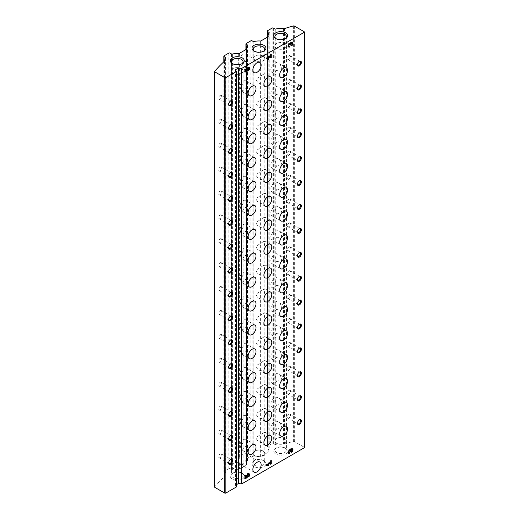 <?xml version="1.0" encoding="UTF-8"?>
<svg xmlns="http://www.w3.org/2000/svg" width="519" height="519" viewBox="0 0 519 519"><rect width="100%" height="100%" fill="white"/><g stroke="black" fill="none" stroke-linecap="round" stroke-linejoin="round"><path stroke-width="0.39" stroke-dasharray="2.6 1.95" d="M238.669 53.522L238.669 469.001A12.547 7.247 180 0 0 232.395 469.533A0.837 0.48 180 0 1 231.474 469.429L229.995 468.579A0.837 0.48 180 0 0 228.814 468.579L224.078 471.31A0.837 0.48 180 0 0 223.838 471.648A0.837 0.48 180 0 0 224.078 471.992L225.557 472.848A0.837 0.48 180 0 1 225.804 473.185A0.837 0.48 180 0 1 225.739 473.373A12.547 7.247 180 0 0 224.74 476.202A12.547 7.247 180 0 0 224.74 476.254A1.395 0.804 180 0 1 224.571 476.604A167.293 96.586 180 0 0 214.736 486.816A0.837 0.48 180 0 0 214.626 487.049M238.669 59.945L239.356 58.718A5.858 3.38 -60 0 1 242.808 54.573A5.858 3.38 -60 0 1 245.74 54.287A5.858 3.38 -60 0 1 246.266 54.729L246.512 49.052M238.669 459.49L239.356 458.264A5.858 3.38 -60 0 1 242.808 454.119A5.858 3.38 -60 0 1 245.74 453.833A5.858 3.38 -60 0 1 246.266 454.274L246.266 59.99A5.858 3.38 -60 0 1 239.882 64.427A5.858 3.38 -60 0 1 239.356 63.986L238.669 63.033M254.076 472.167L239.882 463.973A5.858 3.38 -60 0 0 246.266 459.536L246.506 464.479A0.837 0.48 180 0 1 246.512 464.531L246.506 49.104M246.506 464.479A12.547 7.247 180 0 1 246.428 463.681A12.547 7.247 180 0 1 247.427 460.853A0.837 0.48 180 0 0 247.492 460.664A0.837 0.48 180 0 0 247.245 460.327L246.162 459.698A0.837 0.48 180 0 1 245.915 459.354A0.837 0.48 180 0 1 246.162 459.017L250.891 456.285A0.837 0.48 180 0 1 252.078 456.285L253.162 456.908A0.837 0.48 180 0 0 254.083 457.012A12.547 7.247 180 0 1 260.356 456.48A0.837 0.48 180 0 0 261.044 456.344L267.953 452.354A0.837 0.48 180 0 0 268.2 452.01A0.837 0.48 180 0 0 268.193 451.958A12.547 7.247 180 0 1 268.115 451.16A12.547 7.247 180 0 1 269.114 448.332A0.837 0.48 180 0 0 269.179 448.144A0.837 0.48 180 0 0 268.933 447.806L267.454 446.95A0.837 0.48 180 0 1 267.207 446.606A0.837 0.48 180 0 1 267.454 446.269L272.19 443.537A0.837 0.48 180 0 1 273.37 443.537L274.849 444.387A0.837 0.48 180 0 0 275.771 444.491A12.547 7.247 180 0 1 283.432 444.095L283.432 28.616M239.882 463.973A5.858 3.38 -60 0 1 239.356 463.532L239.356 468.865A0.837 0.48 180 0 1 238.669 469.001M239.356 463.532L238.669 462.578M239.356 468.865L246.266 464.875A0.837 0.48 180 0 0 246.512 464.531M284.808 438.523A5.858 3.38 180 0 1 286.52 440.916A5.858 3.38 180 0 1 280.662 444.296A5.858 3.38 180 0 1 274.811 440.916A5.858 3.38 180 0 1 278.424 437.796A5.858 3.38 180 0 1 284.808 438.523M284.808 43.531A5.858 3.38 180 0 1 286.52 45.925A5.858 3.38 180 0 1 280.662 49.305A5.858 3.38 180 0 1 274.811 45.925A5.858 3.38 180 0 1 278.424 42.798A5.858 3.38 180 0 1 284.808 43.531M276.523 429.161L281.862 427.74L280.254 422.855L276.523 421.026C275.239 422.803 275.239 425.515 276.523 429.161A5.579 3.218 -60 0 1 274.752 430.673A5.579 3.218 -60 0 1 271.962 430.945A5.579 3.218 -60 0 1 271.106 426.482A5.579 3.218 -60 0 1 274.752 421.564A5.579 3.218 -60 0 1 276.523 421.026M276.523 70.59L281.862 69.17L280.254 64.291L276.523 62.462C275.239 64.239 275.239 66.951 276.523 70.59A5.579 3.218 -60 0 1 274.752 72.102A5.579 3.218 -60 0 1 271.962 72.381A5.579 3.218 -60 0 1 271.106 67.911A5.579 3.218 -60 0 1 274.752 63A5.579 3.218 -60 0 1 276.523 62.462M276.523 94.497L281.862 93.076L280.254 88.191L276.523 86.368C275.239 88.146 275.239 90.857 276.523 94.497A5.579 3.218 -60 0 1 274.752 96.009A5.579 3.218 -60 0 1 271.962 96.287A5.579 3.218 -60 0 1 271.106 91.818A5.579 3.218 -60 0 1 274.752 86.9A5.579 3.218 -60 0 1 276.523 86.368M276.523 142.303L281.862 140.883L280.254 136.004L276.523 134.174C275.239 135.952 275.239 138.664 276.523 142.303A5.579 3.218 -60 0 1 274.752 143.815A5.579 3.218 -60 0 1 271.962 144.094A5.579 3.218 -60 0 1 271.106 139.624A5.579 3.218 -60 0 1 274.752 134.713A5.579 3.218 -60 0 1 276.523 134.174M276.523 118.403L281.862 116.983L280.254 112.098L276.523 110.268C275.239 112.046 275.239 114.757 276.523 118.403A5.579 3.218 -60 0 1 274.752 119.915A5.579 3.218 -60 0 1 271.962 120.187A5.579 3.218 -60 0 1 271.106 115.724A5.579 3.218 -60 0 1 274.752 110.807A5.579 3.218 -60 0 1 276.523 110.268M276.523 237.923L281.862 236.502L280.254 231.617L276.523 229.794C275.239 231.571 275.239 234.283 276.523 237.923A5.579 3.218 -60 0 1 274.752 239.434A5.579 3.218 -60 0 1 271.962 239.713A5.579 3.218 -60 0 1 271.106 235.243A5.579 3.218 -60 0 1 274.752 230.332A5.579 3.218 -60 0 1 276.523 229.794M276.523 285.735L281.862 284.308L280.254 279.43L276.523 277.6C275.239 279.378 275.239 282.089 276.523 285.735A5.579 3.218 -60 0 1 274.752 287.247A5.579 3.218 -60 0 1 271.962 287.52A5.579 3.218 -60 0 1 271.106 283.05A5.579 3.218 -60 0 1 274.752 278.139A5.579 3.218 -60 0 1 276.523 277.6M276.523 261.829L281.862 260.408L280.254 255.523L276.523 253.694C275.239 255.478 275.239 258.183 276.523 261.829A5.579 3.218 -60 0 1 274.752 263.341A5.579 3.218 -60 0 1 271.962 263.62A5.579 3.218 -60 0 1 271.106 259.15A5.579 3.218 -60 0 1 274.752 254.232A5.579 3.218 -60 0 1 276.523 253.694M276.523 214.023L281.862 212.595L280.254 207.717L276.523 205.887C275.239 207.665 275.239 210.377 276.523 214.023A5.579 3.218 -60 0 1 274.752 215.534A5.579 3.218 -60 0 1 271.962 215.807A5.579 3.218 -60 0 1 271.106 211.337A5.579 3.218 -60 0 1 274.752 206.426A5.579 3.218 -60 0 1 276.523 205.887M276.523 166.21L281.862 164.789L280.254 159.904L276.523 158.081C275.239 159.858 275.239 162.57 276.523 166.21A5.579 3.218 -60 0 1 274.752 167.721A5.579 3.218 -60 0 1 271.962 168A5.579 3.218 -60 0 1 271.106 163.53A5.579 3.218 -60 0 1 274.752 158.613A5.579 3.218 -60 0 1 276.523 158.081M276.523 190.116L281.862 188.695L280.254 183.81L276.523 181.981C275.239 183.758 275.239 186.47 276.523 190.116A5.579 3.218 -60 0 1 274.752 191.628A5.579 3.218 -60 0 1 271.962 191.9A5.579 3.218 -60 0 1 271.106 187.437A5.579 3.218 -60 0 1 274.752 182.519A5.579 3.218 -60 0 1 276.523 181.981M276.523 405.255L281.862 403.834L280.254 398.949L276.523 397.126C275.239 398.903 275.239 401.615 276.523 405.255A5.579 3.218 -60 0 1 274.752 406.766A5.579 3.218 -60 0 1 271.962 407.045A5.579 3.218 -60 0 1 271.106 402.575A5.579 3.218 -60 0 1 274.752 397.658A5.579 3.218 -60 0 1 276.523 397.126M276.523 357.448L281.862 356.028L280.254 351.142L276.523 349.313C275.239 351.091 275.239 353.802 276.523 357.448A5.579 3.218 -60 0 1 274.752 358.96A5.579 3.218 -60 0 1 271.962 359.232A5.579 3.218 -60 0 1 271.106 354.762A5.579 3.218 -60 0 1 274.752 349.851A5.579 3.218 -60 0 1 276.523 349.313M276.523 381.348L281.862 379.927L280.254 375.049L276.523 373.219C275.239 374.997 275.239 377.709 276.523 381.348A5.579 3.218 -60 0 1 274.752 382.86A5.579 3.218 -60 0 1 271.962 383.139A5.579 3.218 -60 0 1 271.106 378.669A5.579 3.218 -60 0 1 274.752 373.758A5.579 3.218 -60 0 1 276.523 373.219M276.523 309.635L281.862 308.215L280.254 303.336L276.523 301.507C275.239 303.284 275.239 305.996 276.523 309.635A5.579 3.218 -60 0 1 274.752 311.147A5.579 3.218 -60 0 1 271.962 311.426A5.579 3.218 -60 0 1 271.106 306.956A5.579 3.218 -60 0 1 274.752 302.045A5.579 3.218 -60 0 1 276.523 301.507M276.523 333.542L281.862 332.121L280.254 327.236L276.523 325.407C275.239 327.191 275.239 329.896 276.523 333.542A5.579 3.218 -60 0 1 274.752 335.053A5.579 3.218 -60 0 1 271.962 335.332A5.579 3.218 -60 0 1 271.106 330.863A5.579 3.218 -60 0 1 274.752 325.945A5.579 3.218 -60 0 1 276.523 325.407M263.12 451.05A5.858 3.38 180 0 1 264.833 453.437A5.858 3.38 180 0 1 258.975 456.817A5.858 3.38 180 0 1 253.123 453.437A5.858 3.38 180 0 1 256.736 450.317A5.858 3.38 180 0 1 263.12 451.05M263.12 56.052A5.858 3.38 180 0 1 264.833 58.446A5.858 3.38 180 0 1 258.975 61.826A5.858 3.38 180 0 1 253.123 58.446A5.858 3.38 180 0 1 256.736 55.319A5.858 3.38 180 0 1 263.12 56.052M263.12 433.06L257.301 436.719C255.848 438.497 256.496 440.196 259.247 441.818C262.646 443.291 264.508 442.11 264.833 438.276C264.197 434.351 264.197 432.321 264.833 432.171L263.12 433.06M263.12 98.402L257.301 102.055C255.848 103.839 256.496 105.539 259.247 107.161C262.646 108.633 264.508 107.446 264.833 103.612C264.197 99.687 264.197 97.656 264.833 97.514L263.12 98.402M263.12 74.496L257.301 78.155C255.848 79.932 256.496 81.632 259.247 83.254C262.646 84.727 264.508 83.546 264.833 79.705C264.197 75.787 264.197 73.75 264.833 73.607L263.12 74.496M263.12 170.115L257.301 173.774C255.848 175.552 256.496 177.251 259.247 178.873C262.646 180.346 264.508 179.159 264.833 175.325C264.197 171.406 264.197 169.369 264.833 169.226L263.12 170.115M263.12 146.209L257.301 149.868C255.848 151.645 256.496 153.345 259.247 154.967C262.646 156.44 264.508 155.259 264.833 151.418C264.197 147.5 264.197 145.463 264.833 145.32L263.12 146.209M263.12 122.302L257.301 125.961C255.848 127.739 256.496 129.439 259.247 131.06C262.646 132.533 264.508 131.352 264.833 127.518C264.197 123.593 264.197 121.563 264.833 121.414L263.12 122.302M263.12 241.828L257.301 245.487C255.848 247.265 256.496 248.964 259.247 250.586C262.646 252.059 264.508 250.878 264.833 247.038C264.197 243.119 264.197 241.082 264.833 240.939L263.12 241.828M263.12 265.728L257.301 269.387C255.848 271.165 256.496 272.864 259.247 274.493C262.646 275.959 264.508 274.778 264.833 270.944C264.197 267.019 264.197 264.988 264.833 264.846L263.12 265.728M263.12 289.634L257.301 293.293C255.848 295.071 256.496 296.771 259.247 298.393C262.646 299.865 264.508 298.685 264.833 294.85C264.197 290.925 264.197 288.895 264.833 288.746L263.12 289.634M263.12 217.922L257.301 221.581C255.848 223.358 256.496 225.058 259.247 226.68C262.646 228.152 264.508 226.972 264.833 223.138C264.197 219.213 264.197 217.176 264.833 217.033L263.12 217.922M263.12 194.015L257.301 197.674C255.848 199.452 256.496 201.151 259.247 202.78C262.646 204.246 264.508 203.065 264.833 199.231C264.197 195.306 264.197 193.276 264.833 193.133L263.12 194.015M263.12 409.16L257.301 412.813C255.848 414.597 256.496 416.296 259.247 417.918C262.646 419.391 264.508 418.204 264.833 414.37C264.197 410.445 264.197 408.414 264.833 408.271L263.12 409.16M263.12 385.254L257.301 388.913C255.848 390.69 256.496 392.39 259.247 394.012C262.646 395.484 264.508 394.304 264.833 390.463C264.197 386.545 264.197 384.508 264.833 384.365L263.12 385.254M263.12 313.541L257.301 317.2C255.848 318.977 256.496 320.677 259.247 322.299C262.646 323.772 264.508 322.591 264.833 318.75C264.197 314.832 264.197 312.795 264.833 312.652L263.12 313.541M263.12 337.441L257.301 341.1C255.848 342.877 256.496 344.584 259.247 346.205C262.646 347.678 264.508 346.491 264.833 342.657C264.197 338.732 264.197 336.701 264.833 336.559L263.12 337.441M263.12 361.347L257.301 365.006C255.848 366.784 256.496 368.484 259.247 370.105C262.646 371.578 264.508 370.397 264.833 366.563C264.197 362.638 264.197 360.608 264.833 360.458L263.12 361.347M241.432 463.571A5.858 3.38 180 0 1 243.145 465.958A5.858 3.38 180 0 1 237.287 469.338A5.858 3.38 180 0 1 231.435 465.958A5.858 3.38 180 0 1 235.049 462.838A5.858 3.38 180 0 1 241.432 463.571M241.432 441.286L243.145 444.777L243.145 450.719L241.432 449.422C239.804 445.964 239.804 443.252 241.432 441.286A5.579 3.218 -60 0 1 243.203 439.775A5.579 3.218 -60 0 1 245.993 439.502A5.579 3.218 -60 0 1 246.849 443.972A5.579 3.218 -60 0 1 243.203 448.883A5.579 3.218 -60 0 1 241.432 449.422M241.432 417.386L243.145 420.87L243.145 426.813L241.432 425.515C239.804 422.057 239.804 419.346 241.432 417.386A5.579 3.218 -60 0 1 243.203 415.875A5.579 3.218 -60 0 1 245.993 415.596A5.579 3.218 -60 0 1 246.849 420.066A5.579 3.218 -60 0 1 243.203 424.977A5.579 3.218 -60 0 1 241.432 425.515M241.432 393.48L243.145 396.964L243.145 402.906L241.432 401.615C239.804 398.151 239.804 395.446 241.432 393.48A5.579 3.218 -60 0 1 243.203 391.968A5.579 3.218 -60 0 1 245.993 391.689A5.579 3.218 -60 0 1 246.849 396.159A5.579 3.218 -60 0 1 243.203 401.077A5.579 3.218 -60 0 1 241.432 401.615M241.432 369.573L243.145 373.064L243.145 379.006L241.432 377.709C239.804 374.251 239.804 371.539 241.432 369.573A5.579 3.218 -60 0 1 243.203 368.062A5.579 3.218 -60 0 1 245.993 367.789A5.579 3.218 -60 0 1 246.849 372.259A5.579 3.218 -60 0 1 243.203 377.17A5.579 3.218 -60 0 1 241.432 377.709M241.432 345.673L243.145 349.157L243.145 355.1L241.432 353.802C239.804 350.344 239.804 347.633 241.432 345.673A5.579 3.218 -60 0 1 243.203 344.162A5.579 3.218 -60 0 1 245.993 343.883A5.579 3.218 -60 0 1 246.849 348.353A5.579 3.218 -60 0 1 243.203 353.264A5.579 3.218 -60 0 1 241.432 353.802M241.432 321.767L243.145 325.251L243.145 331.193L241.432 329.902C239.804 326.438 239.804 323.733 241.432 321.767A5.579 3.218 -60 0 1 243.203 320.255A5.579 3.218 -60 0 1 245.993 319.976A5.579 3.218 -60 0 1 246.849 324.446A5.579 3.218 -60 0 1 243.203 329.364A5.579 3.218 -60 0 1 241.432 329.902M241.432 297.861L243.145 301.351L243.145 307.287L241.432 305.996C239.804 302.538 239.804 299.826 241.432 297.861A5.579 3.218 -60 0 1 243.203 296.349A5.579 3.218 -60 0 1 245.993 296.077A5.579 3.218 -60 0 1 246.849 300.546A5.579 3.218 -60 0 1 243.203 305.457A5.579 3.218 -60 0 1 241.432 305.996M241.432 273.961L243.145 277.444L243.145 283.387L241.432 282.089C239.804 278.632 239.804 275.92 241.432 273.961A5.579 3.218 -60 0 1 243.203 272.449A5.579 3.218 -60 0 1 245.993 272.17A5.579 3.218 -60 0 1 246.849 276.64A5.579 3.218 -60 0 1 243.203 281.551A5.579 3.218 -60 0 1 241.432 282.089M241.432 250.054L243.145 253.538L243.145 259.481L241.432 258.183C239.804 254.725 239.804 252.013 241.432 250.054A5.579 3.218 -60 0 1 243.203 248.543A5.579 3.218 -60 0 1 245.993 248.264A5.579 3.218 -60 0 1 246.849 252.734A5.579 3.218 -60 0 1 243.203 257.651A5.579 3.218 -60 0 1 241.432 258.183M241.432 226.148L243.145 229.638L243.145 235.574L241.432 234.283C239.804 230.825 239.804 228.113 241.432 226.148A5.579 3.218 -60 0 1 243.203 224.636A5.579 3.218 -60 0 1 245.993 224.364A5.579 3.218 -60 0 1 246.849 228.827A5.579 3.218 -60 0 1 243.203 233.745A5.579 3.218 -60 0 1 241.432 234.283M241.432 202.248L243.145 205.732L243.145 211.674L241.432 210.377C239.804 206.919 239.804 204.207 241.432 202.248A5.579 3.218 -60 0 1 243.203 200.736A5.579 3.218 -60 0 1 245.993 200.457A5.579 3.218 -60 0 1 246.849 204.927A5.579 3.218 -60 0 1 243.203 209.838A5.579 3.218 -60 0 1 241.432 210.377M241.432 178.341L243.145 181.825L243.145 187.768L241.432 186.47C239.804 183.012 239.804 180.301 241.432 178.341A5.579 3.218 -60 0 1 243.203 176.83A5.579 3.218 -60 0 1 245.993 176.551A5.579 3.218 -60 0 1 246.849 181.021A5.579 3.218 -60 0 1 243.203 185.938A5.579 3.218 -60 0 1 241.432 186.47M241.432 154.435L243.145 157.925L243.145 163.861L241.432 162.57C239.804 159.112 239.804 156.401 241.432 154.435A5.579 3.218 -60 0 1 243.203 152.923A5.579 3.218 -60 0 1 245.993 152.651A5.579 3.218 -60 0 1 246.849 157.114A5.579 3.218 -60 0 1 243.203 162.032A5.579 3.218 -60 0 1 241.432 162.57M241.432 130.529L243.145 134.019L243.145 139.961L241.432 138.664C239.804 135.206 239.804 132.494 241.432 130.529A5.579 3.218 -60 0 1 243.203 129.017A5.579 3.218 -60 0 1 245.993 128.744A5.579 3.218 -60 0 1 246.849 133.214A5.579 3.218 -60 0 1 243.203 138.125A5.579 3.218 -60 0 1 241.432 138.664M241.432 106.629L243.145 110.112L243.145 116.055L241.432 114.757C239.804 111.3 239.804 108.588 241.432 106.629A5.579 3.218 -60 0 1 243.203 105.117A5.579 3.218 -60 0 1 245.993 104.838A5.579 3.218 -60 0 1 246.849 109.308A5.579 3.218 -60 0 1 243.203 114.219A5.579 3.218 -60 0 1 241.432 114.757M241.432 82.722L243.145 86.206L243.145 92.148L241.432 90.857C239.804 87.393 239.804 84.688 241.432 82.722A5.579 3.218 -60 0 1 243.203 81.211A5.579 3.218 -60 0 1 245.993 80.932A5.579 3.218 -60 0 1 246.849 85.401A5.579 3.218 -60 0 1 243.203 90.319A5.579 3.218 -60 0 1 241.432 90.857M241.432 68.573A5.858 3.38 180 0 1 243.145 70.967A5.858 3.38 180 0 1 237.287 74.347A5.858 3.38 180 0 1 231.435 70.967A5.858 3.38 180 0 1 235.049 67.84A5.858 3.38 180 0 1 241.432 68.573M214.736 71.337L214.736 486.816M224.571 61.125L224.571 476.604M284.561 28.571L284.561 444.056A1.395 0.804 180 0 1 283.432 444.095M284.561 444.056A167.293 96.586 180 0 1 293.352 441.429A0.837 0.48 180 0 1 294.331 441.52L304.128 447.177A0.837 0.48 180 0 1 304.374 447.521M293.352 25.95L293.352 441.429M236.307 484.74L235.47 485.22L236.307 487.017M235.47 69.741L235.47 485.22M285.593 448.312L285.593 448.312A6.968 4.022 180 0 1 285.593 454.008A6.968 4.022 180 0 1 275.738 454.008A6.968 4.022 180 0 1 275.738 448.312A6.968 4.022 180 0 1 285.593 448.312L284.743 447.819A5.761 3.328 180 0 1 286.43 450.174A5.761 3.328 180 0 1 280.662 453.502A5.761 3.328 180 0 1 274.901 450.174A5.761 3.328 180 0 1 276.588 447.819A5.761 3.328 180 0 1 284.743 447.819L285.593 448.312M242.217 473.36L242.217 473.36A6.968 4.022 180 0 1 242.217 479.05A6.968 4.022 180 0 1 232.363 479.05A6.968 4.022 180 0 1 232.363 473.36A6.968 4.022 180 0 1 242.217 473.36L241.367 472.867A5.761 3.328 180 0 1 243.054 475.216A5.761 3.328 180 0 1 237.287 478.544A5.761 3.328 180 0 1 231.526 475.216A5.761 3.328 180 0 1 233.213 472.867A5.761 3.328 180 0 1 241.367 472.867L242.217 473.36M263.905 460.84L263.905 460.84A6.968 4.022 180 0 1 263.905 466.529A6.968 4.022 180 0 1 254.051 466.529A6.968 4.022 180 0 1 254.051 460.84A6.968 4.022 180 0 1 263.905 460.84L263.055 460.347A5.761 3.328 180 0 1 264.742 462.695A5.761 3.328 180 0 1 258.975 466.023A5.761 3.328 180 0 1 253.214 462.695A5.761 3.328 180 0 1 254.9 460.347A5.761 3.328 180 0 1 263.055 460.347L263.905 460.84M263.438 51.29A5.761 3.328 180 0 1 263.055 51.537A5.761 3.328 180 0 1 254.9 51.537A5.761 3.328 180 0 1 254.518 51.29M263.055 56.091A5.761 3.328 180 0 1 264.742 58.446A5.761 3.328 180 0 1 258.975 61.774A5.761 3.328 180 0 1 253.214 58.446A5.761 3.328 180 0 1 256.769 55.371A5.761 3.328 180 0 1 263.055 56.091M263.055 451.082A5.761 3.328 180 0 1 264.742 453.437A5.761 3.328 180 0 1 258.975 456.765A5.761 3.328 180 0 1 253.214 453.437A5.761 3.328 180 0 1 256.769 450.362A5.761 3.328 180 0 1 263.055 451.082M241.75 63.811A5.761 3.328 180 0 1 241.367 64.058A5.761 3.328 180 0 1 233.213 64.058A5.761 3.328 180 0 1 232.83 63.811M241.367 68.612A5.761 3.328 180 0 1 243.054 70.967A5.761 3.328 180 0 1 237.287 74.295A5.761 3.328 180 0 1 231.526 70.967A5.761 3.328 180 0 1 235.088 67.892A5.761 3.328 180 0 1 241.367 68.612M241.367 463.603A5.761 3.328 180 0 1 243.054 465.958A5.761 3.328 180 0 1 237.287 469.286A5.761 3.328 180 0 1 231.526 465.958A5.761 3.328 180 0 1 235.088 462.883A5.761 3.328 180 0 1 241.367 463.603M285.126 38.769A5.761 3.328 180 0 1 284.743 39.016A5.761 3.328 180 0 1 276.588 39.016A5.761 3.328 180 0 1 276.205 38.769M284.743 43.57A5.761 3.328 180 0 1 286.43 45.925A5.761 3.328 180 0 1 280.662 49.253A5.761 3.328 180 0 1 274.901 45.925A5.761 3.328 180 0 1 278.456 42.85A5.761 3.328 180 0 1 284.743 43.57M284.743 438.561A5.761 3.328 180 0 1 286.43 440.916A5.761 3.328 180 0 1 280.662 444.245A5.761 3.328 180 0 1 274.901 440.916A5.761 3.328 180 0 1 278.456 437.841A5.761 3.328 180 0 1 284.743 438.561M297.439 423.004A2.186 1.259 -60 0 1 297.426 422.777A2.186 1.259 -60 0 1 298.97 420.105A2.186 1.259 -60 0 1 299.171 420.001M298.97 420.105L299.398 419.858L298.97 420.105M288.947 414.318A2.186 1.259 -60 0 1 290.037 414.207A2.186 1.259 -60 0 1 290.374 415.959A2.186 1.259 -60 0 1 288.947 417.886A2.186 1.259 -60 0 1 287.85 417.996A2.186 1.259 -60 0 1 287.52 416.244A2.186 1.259 -60 0 1 288.947 414.318M228.626 104.163A2.186 1.259 -60 0 1 228.613 103.936A2.186 1.259 -60 0 1 230.157 101.263A2.186 1.259 -60 0 1 230.358 101.166M230.157 101.263L230.585 101.017L230.157 101.263M220.134 95.477A2.186 1.259 -60 0 1 221.23 95.366A2.186 1.259 -60 0 1 221.561 97.118A2.186 1.259 -60 0 1 220.134 99.045A2.186 1.259 -60 0 1 219.044 99.155A2.186 1.259 -60 0 1 218.713 97.403A2.186 1.259 -60 0 1 220.134 95.477M228.626 128.07A2.186 1.259 -60 0 1 228.613 127.843A2.186 1.259 -60 0 1 230.157 125.17A2.186 1.259 -60 0 1 230.358 125.066M230.157 125.17L230.585 124.923L230.157 125.17M220.134 119.383A2.186 1.259 -60 0 1 221.23 119.273A2.186 1.259 -60 0 1 221.561 121.024A2.186 1.259 -60 0 1 220.134 122.951A2.186 1.259 -60 0 1 219.044 123.055A2.186 1.259 -60 0 1 218.713 121.31A2.186 1.259 -60 0 1 220.134 119.383M228.626 151.97A2.186 1.259 -60 0 1 228.613 151.749A2.186 1.259 -60 0 1 230.157 149.07A2.186 1.259 -60 0 1 230.358 148.972M230.157 149.07L230.585 148.823L230.157 149.07M220.134 143.283A2.186 1.259 -60 0 1 221.23 143.179A2.186 1.259 -60 0 1 221.561 144.931A2.186 1.259 -60 0 1 220.134 146.851A2.186 1.259 -60 0 1 219.044 146.961A2.186 1.259 -60 0 1 218.713 145.21A2.186 1.259 -60 0 1 220.134 143.283M228.626 175.876A2.186 1.259 -60 0 1 228.613 175.656A2.186 1.259 -60 0 1 230.157 172.976A2.186 1.259 -60 0 1 230.358 172.879M230.157 172.976L230.585 172.73L230.157 172.976M220.134 167.189A2.186 1.259 -60 0 1 221.23 167.079A2.186 1.259 -60 0 1 221.561 168.831A2.186 1.259 -60 0 1 220.134 170.757A2.186 1.259 -60 0 1 219.044 170.868A2.186 1.259 -60 0 1 218.713 169.116A2.186 1.259 -60 0 1 220.134 167.189M228.626 199.783A2.186 1.259 -60 0 1 228.613 199.556A2.186 1.259 -60 0 1 230.157 196.883A2.186 1.259 -60 0 1 230.358 196.779M230.157 196.883L230.585 196.636L230.157 196.883M220.134 191.096A2.186 1.259 -60 0 1 221.23 190.986A2.186 1.259 -60 0 1 221.561 192.737A2.186 1.259 -60 0 1 220.134 194.664A2.186 1.259 -60 0 1 219.044 194.768A2.186 1.259 -60 0 1 218.713 193.023A2.186 1.259 -60 0 1 220.134 191.096M228.626 223.683A2.186 1.259 -60 0 1 228.613 223.462A2.186 1.259 -60 0 1 230.157 220.783A2.186 1.259 -60 0 1 230.358 220.685M230.157 220.783L230.585 220.543L230.157 220.783M220.134 215.002A2.186 1.259 -60 0 1 221.23 214.892A2.186 1.259 -60 0 1 221.561 216.644A2.186 1.259 -60 0 1 220.134 218.564A2.186 1.259 -60 0 1 219.044 218.674A2.186 1.259 -60 0 1 218.713 216.923A2.186 1.259 -60 0 1 220.134 215.002M228.626 247.589A2.186 1.259 -60 0 1 228.613 247.368A2.186 1.259 -60 0 1 230.157 244.689A2.186 1.259 -60 0 1 230.358 244.592M230.157 244.689L230.585 244.443L230.157 244.689M220.134 238.902A2.186 1.259 -60 0 1 221.23 238.798A2.186 1.259 -60 0 1 221.561 240.544A2.186 1.259 -60 0 1 220.134 242.47A2.186 1.259 -60 0 1 219.044 242.581A2.186 1.259 -60 0 1 218.713 240.829A2.186 1.259 -60 0 1 220.134 238.902M228.626 271.495A2.186 1.259 -60 0 1 228.613 271.268A2.186 1.259 -60 0 1 230.157 268.595A2.186 1.259 -60 0 1 230.358 268.492M230.157 268.595L230.585 268.349L230.157 268.595M220.134 262.809A2.186 1.259 -60 0 1 221.23 262.698A2.186 1.259 -60 0 1 221.561 264.45A2.186 1.259 -60 0 1 220.134 266.377A2.186 1.259 -60 0 1 219.044 266.487A2.186 1.259 -60 0 1 218.713 264.735A2.186 1.259 -60 0 1 220.134 262.809M228.626 295.395A2.186 1.259 -60 0 1 228.613 295.175A2.186 1.259 -60 0 1 230.157 292.502A2.186 1.259 -60 0 1 230.358 292.398M230.157 292.502L230.585 292.255L230.157 292.502M220.134 286.715A2.186 1.259 -60 0 1 221.23 286.605A2.186 1.259 -60 0 1 221.561 288.356A2.186 1.259 -60 0 1 220.134 290.283A2.186 1.259 -60 0 1 219.044 290.387A2.186 1.259 -60 0 1 218.713 288.635A2.186 1.259 -60 0 1 220.134 286.715M228.626 319.302A2.186 1.259 -60 0 1 228.613 319.081A2.186 1.259 -60 0 1 230.157 316.402A2.186 1.259 -60 0 1 230.358 316.305M230.157 316.402L230.585 316.155L230.157 316.402M220.134 310.615A2.186 1.259 -60 0 1 221.23 310.511A2.186 1.259 -60 0 1 221.561 312.256A2.186 1.259 -60 0 1 220.134 314.183A2.186 1.259 -60 0 1 219.044 314.293A2.186 1.259 -60 0 1 218.713 312.542A2.186 1.259 -60 0 1 220.134 310.615M228.626 343.208A2.186 1.259 -60 0 1 228.613 342.981A2.186 1.259 -60 0 1 230.157 340.308A2.186 1.259 -60 0 1 230.358 340.204M230.157 340.308L230.585 340.062L230.157 340.308M220.134 334.521A2.186 1.259 -60 0 1 221.23 334.411A2.186 1.259 -60 0 1 221.561 336.163A2.186 1.259 -60 0 1 220.134 338.09A2.186 1.259 -60 0 1 219.044 338.2A2.186 1.259 -60 0 1 218.713 336.448A2.186 1.259 -60 0 1 220.134 334.521M228.626 367.115A2.186 1.259 -60 0 1 228.613 366.888A2.186 1.259 -60 0 1 230.157 364.215A2.186 1.259 -60 0 1 230.358 364.111M230.157 364.215L230.585 363.968L230.157 364.215M220.134 358.428A2.186 1.259 -60 0 1 221.23 358.318A2.186 1.259 -60 0 1 221.561 360.069A2.186 1.259 -60 0 1 220.134 361.996A2.186 1.259 -60 0 1 219.044 362.1A2.186 1.259 -60 0 1 218.713 360.348A2.186 1.259 -60 0 1 220.134 358.428M228.626 391.015A2.186 1.259 -60 0 1 228.613 390.794A2.186 1.259 -60 0 1 230.157 388.115A2.186 1.259 -60 0 1 230.358 388.017M230.157 388.115L230.585 387.868L230.157 388.115M220.134 382.328A2.186 1.259 -60 0 1 221.23 382.224A2.186 1.259 -60 0 1 221.561 383.976A2.186 1.259 -60 0 1 220.134 385.896A2.186 1.259 -60 0 1 219.044 386.006A2.186 1.259 -60 0 1 218.713 384.255A2.186 1.259 -60 0 1 220.134 382.328M228.626 414.921A2.186 1.259 -60 0 1 228.613 414.694A2.186 1.259 -60 0 1 230.157 412.021A2.186 1.259 -60 0 1 230.358 411.924M230.157 412.021L230.585 411.775L230.157 412.021M220.134 406.234A2.186 1.259 -60 0 1 221.23 406.124A2.186 1.259 -60 0 1 221.561 407.876A2.186 1.259 -60 0 1 220.134 409.802A2.186 1.259 -60 0 1 219.044 409.913A2.186 1.259 -60 0 1 218.713 408.161A2.186 1.259 -60 0 1 220.134 406.234M228.626 438.827A2.186 1.259 -60 0 1 228.613 438.6A2.186 1.259 -60 0 1 230.157 435.928A2.186 1.259 -60 0 1 230.358 435.824M230.157 435.928L230.585 435.681L230.157 435.928M220.134 430.141A2.186 1.259 -60 0 1 221.23 430.03A2.186 1.259 -60 0 1 221.561 431.782A2.186 1.259 -60 0 1 220.134 433.709A2.186 1.259 -60 0 1 219.044 433.813A2.186 1.259 -60 0 1 218.713 432.068A2.186 1.259 -60 0 1 220.134 430.141M228.626 462.727A2.186 1.259 -60 0 1 228.613 462.507A2.186 1.259 -60 0 1 230.157 459.828A2.186 1.259 -60 0 1 230.358 459.73M230.157 459.828L230.585 459.581L230.157 459.828M220.134 454.041A2.186 1.259 -60 0 1 221.23 453.937A2.186 1.259 -60 0 1 221.561 455.688A2.186 1.259 -60 0 1 220.134 457.609A2.186 1.259 -60 0 1 219.044 457.719A2.186 1.259 -60 0 1 218.713 455.967A2.186 1.259 -60 0 1 220.134 454.041M297.439 64.434A2.186 1.259 -60 0 1 297.426 64.213A2.186 1.259 -60 0 1 298.97 61.54A2.186 1.259 -60 0 1 299.171 61.437M298.97 61.54L299.398 61.294L298.97 61.54M288.947 55.754A2.186 1.259 -60 0 1 290.037 55.643A2.186 1.259 -60 0 1 290.374 57.395A2.186 1.259 -60 0 1 288.947 59.315A2.186 1.259 -60 0 1 287.85 59.425A2.186 1.259 -60 0 1 287.52 57.674A2.186 1.259 -60 0 1 288.947 55.754M297.439 88.34A2.186 1.259 -60 0 1 297.426 88.12A2.186 1.259 -60 0 1 298.97 85.44A2.186 1.259 -60 0 1 299.171 85.343M298.97 85.44L299.398 85.194L298.97 85.44M288.947 79.654A2.186 1.259 -60 0 1 290.037 79.55A2.186 1.259 -60 0 1 290.374 81.295A2.186 1.259 -60 0 1 288.947 83.222A2.186 1.259 -60 0 1 287.85 83.332A2.186 1.259 -60 0 1 287.52 81.58A2.186 1.259 -60 0 1 288.947 79.654M297.439 112.247A2.186 1.259 -60 0 1 297.426 112.02A2.186 1.259 -60 0 1 298.97 109.347A2.186 1.259 -60 0 1 299.171 109.243M298.97 109.347L299.398 109.1L298.97 109.347M288.947 103.56A2.186 1.259 -60 0 1 290.037 103.45A2.186 1.259 -60 0 1 290.374 105.201A2.186 1.259 -60 0 1 288.947 107.128A2.186 1.259 -60 0 1 287.85 107.238A2.186 1.259 -60 0 1 287.52 105.487A2.186 1.259 -60 0 1 288.947 103.56M297.439 136.153A2.186 1.259 -60 0 1 297.426 135.926A2.186 1.259 -60 0 1 298.97 133.253A2.186 1.259 -60 0 1 299.171 133.149M298.97 133.253L299.398 133.007L298.97 133.253M288.947 127.466A2.186 1.259 -60 0 1 290.037 127.356A2.186 1.259 -60 0 1 290.374 129.108A2.186 1.259 -60 0 1 288.947 131.035A2.186 1.259 -60 0 1 287.85 131.138A2.186 1.259 -60 0 1 287.52 129.387A2.186 1.259 -60 0 1 288.947 127.466M297.439 160.053A2.186 1.259 -60 0 1 297.426 159.833A2.186 1.259 -60 0 1 298.97 157.153A2.186 1.259 -60 0 1 299.171 157.056M298.97 157.153L299.398 156.907L298.97 157.153M288.947 151.366A2.186 1.259 -60 0 1 290.037 151.263A2.186 1.259 -60 0 1 290.374 153.008A2.186 1.259 -60 0 1 288.947 154.934A2.186 1.259 -60 0 1 287.85 155.045A2.186 1.259 -60 0 1 287.52 153.293A2.186 1.259 -60 0 1 288.947 151.366M297.439 183.96A2.186 1.259 -60 0 1 297.426 183.732A2.186 1.259 -60 0 1 298.97 181.06A2.186 1.259 -60 0 1 299.171 180.956M298.97 181.06L299.398 180.813L298.97 181.06M288.947 175.273A2.186 1.259 -60 0 1 290.037 175.163A2.186 1.259 -60 0 1 290.374 176.914A2.186 1.259 -60 0 1 288.947 178.841A2.186 1.259 -60 0 1 287.85 178.951A2.186 1.259 -60 0 1 287.52 177.2A2.186 1.259 -60 0 1 288.947 175.273M297.439 207.866A2.186 1.259 -60 0 1 297.426 207.639A2.186 1.259 -60 0 1 298.97 204.966A2.186 1.259 -60 0 1 299.171 204.862M298.97 204.966L299.398 204.72L298.97 204.966M288.947 199.179A2.186 1.259 -60 0 1 290.037 199.069A2.186 1.259 -60 0 1 290.374 200.821A2.186 1.259 -60 0 1 288.947 202.747A2.186 1.259 -60 0 1 287.85 202.851A2.186 1.259 -60 0 1 287.52 201.1A2.186 1.259 -60 0 1 288.947 199.179M297.439 231.766A2.186 1.259 -60 0 1 297.426 231.545A2.186 1.259 -60 0 1 298.97 228.866A2.186 1.259 -60 0 1 299.171 228.769M298.97 228.866L299.398 228.62L298.97 228.866M288.947 223.079A2.186 1.259 -60 0 1 290.037 222.975A2.186 1.259 -60 0 1 290.374 224.727A2.186 1.259 -60 0 1 288.947 226.647A2.186 1.259 -60 0 1 287.85 226.758A2.186 1.259 -60 0 1 287.52 225.006A2.186 1.259 -60 0 1 288.947 223.079M297.439 255.672A2.186 1.259 -60 0 1 297.426 255.445A2.186 1.259 -60 0 1 298.97 252.772A2.186 1.259 -60 0 1 299.171 252.675M298.97 252.772L299.398 252.526L298.97 252.772M288.947 246.986A2.186 1.259 -60 0 1 290.037 246.875A2.186 1.259 -60 0 1 290.374 248.627A2.186 1.259 -60 0 1 288.947 250.554A2.186 1.259 -60 0 1 287.85 250.664A2.186 1.259 -60 0 1 287.52 248.912A2.186 1.259 -60 0 1 288.947 246.986M297.439 279.579A2.186 1.259 -60 0 1 297.426 279.352A2.186 1.259 -60 0 1 298.97 276.679A2.186 1.259 -60 0 1 299.171 276.575M298.97 276.679L299.398 276.432L298.97 276.679M288.947 270.892A2.186 1.259 -60 0 1 290.037 270.782A2.186 1.259 -60 0 1 290.374 272.533A2.186 1.259 -60 0 1 288.947 274.46A2.186 1.259 -60 0 1 287.85 274.564A2.186 1.259 -60 0 1 287.52 272.819A2.186 1.259 -60 0 1 288.947 270.892M297.439 303.479A2.186 1.259 -60 0 1 297.426 303.258A2.186 1.259 -60 0 1 298.97 300.579A2.186 1.259 -60 0 1 299.171 300.482M298.97 300.579L299.398 300.332L298.97 300.579M288.947 294.792A2.186 1.259 -60 0 1 290.037 294.688A2.186 1.259 -60 0 1 290.374 296.44A2.186 1.259 -60 0 1 288.947 298.36A2.186 1.259 -60 0 1 287.85 298.47A2.186 1.259 -60 0 1 287.52 296.719A2.186 1.259 -60 0 1 288.947 294.792M297.439 327.385A2.186 1.259 -60 0 1 297.426 327.165A2.186 1.259 -60 0 1 298.97 324.485A2.186 1.259 -60 0 1 299.171 324.388M298.97 324.485L299.398 324.239L298.97 324.485M288.947 318.698A2.186 1.259 -60 0 1 290.037 318.595A2.186 1.259 -60 0 1 290.374 320.34A2.186 1.259 -60 0 1 288.947 322.267A2.186 1.259 -60 0 1 287.85 322.377A2.186 1.259 -60 0 1 287.52 320.625A2.186 1.259 -60 0 1 288.947 318.698M297.439 351.292A2.186 1.259 -60 0 1 297.426 351.065A2.186 1.259 -60 0 1 298.97 348.392A2.186 1.259 -60 0 1 299.171 348.288M298.97 348.392L299.398 348.145L298.97 348.392M288.947 342.605A2.186 1.259 -60 0 1 290.037 342.495A2.186 1.259 -60 0 1 290.374 344.246A2.186 1.259 -60 0 1 288.947 346.173A2.186 1.259 -60 0 1 287.85 346.277A2.186 1.259 -60 0 1 287.52 344.532A2.186 1.259 -60 0 1 288.947 342.605M297.439 375.192A2.186 1.259 -60 0 1 297.426 374.971A2.186 1.259 -60 0 1 298.97 372.298A2.186 1.259 -60 0 1 299.171 372.194M298.97 372.298L299.398 372.052L298.97 372.298M288.947 366.511A2.186 1.259 -60 0 1 290.037 366.401A2.186 1.259 -60 0 1 290.374 368.153A2.186 1.259 -60 0 1 288.947 370.073A2.186 1.259 -60 0 1 287.85 370.183A2.186 1.259 -60 0 1 287.52 368.432A2.186 1.259 -60 0 1 288.947 366.511M297.439 399.098A2.186 1.259 -60 0 1 297.426 398.877A2.186 1.259 -60 0 1 298.97 396.198A2.186 1.259 -60 0 1 299.171 396.101M298.97 396.198L299.398 395.952L298.97 396.198M288.947 390.411A2.186 1.259 -60 0 1 290.037 390.307A2.186 1.259 -60 0 1 290.374 392.053A2.186 1.259 -60 0 1 288.947 393.979A2.186 1.259 -60 0 1 287.85 394.09A2.186 1.259 -60 0 1 287.52 392.338A2.186 1.259 -60 0 1 288.947 390.411M244.287 475.462L244.884 475.806L244.884 475.125L244.287 475.462L244.287 478.194L244.884 478.537M244.287 478.194L244.884 478.025M247.952 474.411A1.116 0.642 120 0 1 247.693 476.053L248.283 476.39M247.693 476.053L248.77 476.916M248.802 473.626A2.303 1.33 120 0 0 248.543 473.386A2.303 1.33 120 0 0 246.46 474.379A2.303 1.33 120 0 0 245.922 477.019L246.512 477.363M245.922 477.019L244.884 477.318M244.884 475.125L245.474 475.462M270.12 461.916L270.71 462.26L270.71 460.21L270.12 460.554L270.12 461.916L265.975 464.31L265.975 464.992L266.571 465.335M265.975 464.31L266.571 464.648M265.975 464.992L266.571 465.128M267.992 464.979L268.667 465.134M268.076 464.79L266.824 464.505M270.12 462.598L270.12 463.967L270.71 464.31M270.12 463.967L270.71 463.623L270.71 462.942M270.71 460.21L271.301 460.554M270.12 460.554L270.71 460.891M291.509 451.504L290.919 451.16L290.919 451.958L291.509 452.302M290.919 451.958A2.089 1.207 120 0 0 292.294 450.07M292.216 448.682A2.089 1.207 120 0 0 291.963 448.442A2.089 1.207 120 0 0 290.03 449.396L290.621 449.739M290.03 449.396A2.089 1.207 120 0 0 288.026 450.803A2.089 1.207 120 0 0 288.097 453.087A2.089 1.207 120 0 0 288.434 453.184M289.141 452.562L289.141 452.185L289.732 452.529M289.2 450.336A0.837 0.48 120 0 0 289.141 450.362A1.116 0.642 120 0 0 288.356 451.796M288.583 452.244A1.116 0.642 120 0 0 289.141 452.185M290.329 451.504L289.732 450.706A0.837 0.48 120 0 0 289.563 450.323M289.732 451.16L290.29 450.836M290.971 449.311A1.116 0.642 120 0 0 290.919 449.337A0.837 0.48 120 0 0 290.536 449.72M290.919 451.16A1.116 0.642 120 0 0 291.646 450.181A1.116 0.642 120 0 0 291.477 449.285M244.287 69.085L244.884 69.429L244.884 68.748L244.287 69.085L244.287 71.817L244.884 72.16M244.287 71.817L244.884 71.648M247.952 68.034A1.116 0.642 120 0 1 247.693 69.676L248.283 70.02M247.693 69.676L248.77 70.539M248.802 67.249A2.303 1.33 120 0 0 248.543 67.009A2.303 1.33 120 0 0 246.46 68.002A2.303 1.33 120 0 0 245.922 70.642L246.512 70.986M245.922 70.642L244.884 70.947M244.884 68.748L245.474 69.085M270.12 55.539L270.71 55.883L270.71 53.833L270.12 54.177L270.12 55.539L265.975 57.933L265.975 58.615L266.571 58.958M265.975 57.933L266.571 58.277M265.975 58.615L266.571 58.751M267.992 58.602L268.667 58.757M268.076 58.42L266.824 58.128M270.12 56.227L270.12 57.59L270.71 57.933M270.12 57.59L270.71 57.252L270.71 56.565M270.71 53.833L271.301 54.177M270.12 54.177L270.71 54.514M291.509 45.127L290.919 44.783L290.919 45.581L291.509 45.925M290.919 45.581A2.089 1.207 120 0 0 292.294 43.7M292.216 42.311A2.089 1.207 120 0 0 291.963 42.065A2.089 1.207 120 0 0 290.03 43.019L290.621 43.362M290.03 43.019A2.089 1.207 120 0 0 288.026 44.426A2.089 1.207 120 0 0 288.097 46.71A2.089 1.207 120 0 0 288.434 46.807M289.141 46.185L289.141 45.808L289.732 46.152M289.2 43.959A0.837 0.48 120 0 0 289.141 43.985A1.116 0.642 120 0 0 288.356 45.419M288.583 45.867A1.116 0.642 120 0 0 289.141 45.808M290.329 45.127L289.732 44.329A0.837 0.48 120 0 0 289.563 43.946M289.732 44.783L290.29 44.465M290.971 42.934A1.116 0.642 120 0 0 290.919 42.967A0.837 0.48 120 0 0 290.536 43.343M290.919 44.783A1.116 0.642 120 0 0 291.646 43.804A1.116 0.642 120 0 0 291.477 42.908M232.395 54.054L232.395 469.533M239.356 53.386L239.356 58.718M239.356 63.986L239.356 458.264M246.266 49.389L246.266 54.729M246.266 59.99L246.266 454.274M247.427 45.374L247.427 460.853M246.266 459.536L246.266 464.875M225.739 57.894L225.739 473.373M225.557 58.147L225.557 472.848M224.078 61.566L224.078 471.992M224.078 55.825L224.078 471.31M228.814 53.094L228.814 468.579M229.995 53.094L229.995 468.579M231.474 53.95L231.474 469.429M247.245 45.627L247.245 460.327M246.162 49.454L246.162 459.698M246.162 43.531L246.162 459.017M250.891 40.8L250.891 456.285M252.078 40.8L252.078 456.285M253.162 41.429L253.162 456.908M254.083 41.533L254.083 457.012M260.356 41.001L260.356 456.48M261.044 40.858L261.044 456.344M267.953 36.868L267.953 452.354M268.193 36.583L268.193 451.958M269.114 32.853L269.114 448.332M268.933 33.106L268.933 447.806M267.454 37.16L267.454 446.95M267.454 30.783L267.454 446.269M272.19 28.052L272.19 443.537M273.37 28.052L273.37 443.537M274.849 28.908L274.849 444.387M275.771 29.012L275.771 444.491M294.331 26.034L294.331 441.52M304.128 31.698L304.128 447.177M289.732 450.706L290.329 451.05M289.732 44.329L290.329 44.673M246.428 49.26L246.428 463.681M274.811 45.925L274.811 440.916M286.52 45.925L286.52 440.916M253.123 58.446L253.123 453.437M264.833 58.446L264.833 73.607L270.639 76.948M264.833 79.705L264.833 97.514L270.639 100.855M264.833 103.612L264.833 121.414L270.639 124.761M264.833 127.518L264.833 145.32L270.639 148.661M264.833 151.418L264.833 169.226L270.639 172.568M264.833 175.325L264.833 193.133L270.639 196.474M264.833 199.231L264.833 217.033M264.833 223.138L264.833 240.939M264.833 247.038L264.833 264.846M264.833 270.944L264.833 288.746M264.833 294.85L264.833 312.652M264.833 318.75L264.833 336.559M264.833 342.657L264.833 360.458L270.639 363.806M264.833 366.563L264.833 384.365L270.639 387.706M264.833 390.463L264.833 408.271L270.639 411.612M264.833 414.37L264.833 432.171L270.639 435.519M264.833 438.276L264.833 453.437M231.435 70.967L231.435 465.958M243.145 70.967L243.145 86.206M243.145 92.148L243.145 110.112M243.145 116.055L243.145 134.019M243.145 139.961L243.145 157.925M243.145 163.861L243.145 181.825M243.145 187.768L243.145 205.732M243.145 211.674L243.145 229.638M243.145 235.574L243.145 253.538M243.145 259.481L243.145 277.444M243.145 283.387L243.145 301.351M243.145 307.287L243.145 325.251M243.145 331.193L243.145 349.157M243.145 355.1L243.145 373.064M243.145 379.006L243.145 396.964M243.145 402.906L243.145 420.87M243.145 426.813L243.145 444.777M243.145 450.719L243.145 465.958M225.804 57.706L225.804 473.185M223.838 61.793L223.838 471.648M247.492 45.185L247.492 460.664M245.915 49.59L245.915 459.354M268.2 36.531L268.2 452.01M268.115 36.739L268.115 451.16M269.179 32.665L269.179 448.144M267.207 37.303L267.207 446.606M263.055 51.537L263.905 51.044M254.9 51.537L254.051 51.044M253.214 49.188L253.214 58.446M264.742 49.188L264.742 58.446M253.214 453.437L253.214 462.695M264.742 453.437L264.742 462.695M254.9 460.347L254.051 460.84M241.367 64.058L242.217 63.565M233.213 64.058L232.363 63.565M231.526 61.709L231.526 70.967M243.054 61.709L243.054 70.967M231.526 465.958L231.526 475.216M243.054 465.958L243.054 475.216M233.213 472.867L232.363 473.36M284.743 39.016L285.593 38.523M276.588 39.016L275.738 38.523M274.901 36.667L274.901 45.925M286.43 36.667L286.43 45.925M274.901 440.916L274.901 450.174M286.43 440.916L286.43 450.174M276.588 447.819L275.738 448.312M286.41 426.41L280.254 422.855M280.837 436.07L271.962 430.945M254.868 109.963L245.993 104.838M249.289 119.623L243.132 116.068M254.868 86.057L245.993 80.932M249.289 95.717L243.132 92.161M254.868 181.676L245.993 176.551M249.289 191.336L243.132 187.781M254.868 133.863L245.993 128.744M249.289 143.523L243.132 139.968M254.868 157.77L245.993 152.651M249.289 167.429L243.132 163.874M254.868 277.295L245.993 272.17M249.289 286.949L243.132 283.393M254.868 301.195L245.993 296.077M249.289 310.855L243.132 307.3M254.868 229.482L245.993 224.364M249.289 239.142L243.132 235.587M254.868 253.389L245.993 248.264M249.289 263.049L243.132 259.494M254.868 205.582L245.993 200.457M249.289 215.236L243.132 211.681M254.868 420.721L245.993 415.596M249.289 430.381L243.132 426.826M254.868 444.621L245.993 439.502M249.289 454.281L243.132 450.726M254.868 396.814L245.993 391.689M249.289 406.474L243.132 402.919M254.868 349.008L245.993 343.883M249.289 358.668L243.132 355.106M254.868 325.102L245.993 319.976M249.289 334.761L243.132 331.206M254.868 372.908L245.993 367.789M249.289 382.568L243.132 379.013M265.06 445.179L259.253 441.818M265.06 110.515L259.253 107.161M265.06 86.608L259.253 83.254M265.06 182.227L259.253 178.873M265.06 158.321L259.253 154.967M265.06 134.421L259.253 131.06M270.639 244.28L264.826 240.926M265.06 253.94L259.253 250.586M270.639 268.187L264.826 264.833M265.06 277.847L259.253 274.493M270.639 292.093L264.826 288.733M265.06 301.747L259.253 298.393M270.639 220.38L264.826 217.02M265.06 230.034L259.253 226.68M265.06 206.134L259.253 202.78M265.06 421.272L259.253 417.918M265.06 397.366L259.253 394.012M270.639 315.993L264.826 312.639M265.06 325.653L259.253 322.299M270.639 339.9L264.826 336.546M265.06 349.559L259.253 346.205M265.06 373.466L259.253 370.105M286.41 67.846L280.254 64.291M280.837 77.506L271.962 72.381M286.41 91.746L280.254 88.191M280.837 101.406L271.962 96.287M286.41 139.559L280.254 136.004M280.837 149.219L271.962 144.094M286.41 115.653L280.254 112.098M280.837 125.313L271.962 120.187M286.41 235.178L280.254 231.617M280.837 244.832L271.962 239.713M286.41 282.985L280.254 279.43M280.837 292.645L271.962 287.52M286.41 259.078L280.254 255.523M280.837 268.738L271.962 263.62M286.41 211.272L280.254 207.717M280.837 220.932L271.962 215.807M286.41 163.459L280.254 159.904M280.837 173.119L271.962 168M286.41 187.365L280.254 183.81M280.837 197.025L271.962 191.9M286.41 402.504L280.254 398.949M280.837 412.164L271.962 407.045M286.41 354.698L280.254 351.142M280.837 364.357L271.962 359.232M286.41 378.604L280.254 375.049M280.837 388.264L271.962 383.139M286.41 306.891L280.254 303.336M280.837 316.545L271.962 311.426M286.41 330.791L280.254 327.236M280.837 340.451L271.962 335.332M297.426 422.777L297.426 423.27M300.06 419.994L290.037 414.207M297.874 423.776L287.85 417.996M228.613 103.936L228.613 104.429M231.253 101.153L221.23 95.366M229.067 104.942L219.044 99.155M228.613 127.843L228.613 128.336M231.253 125.06L221.23 119.273M229.067 128.842L219.044 123.055M228.613 151.749L228.613 152.242M231.253 148.966L221.23 143.179M229.067 152.748L219.044 146.961M228.613 175.656L228.613 176.149M231.253 172.866L221.23 167.079M229.067 176.655L219.044 170.868M228.613 199.556L228.613 200.049M231.253 196.772L221.23 190.986M229.067 200.555L219.044 194.768M228.613 223.462L228.613 223.955M231.253 220.679L221.23 214.892M229.067 224.461L219.044 218.674M228.613 247.368L228.613 247.861M231.253 244.585L221.23 238.798M229.067 248.367L219.044 242.581M228.613 271.268L228.613 271.761M231.253 268.485L221.23 262.698M229.067 272.267L219.044 266.487M228.613 295.175L228.613 295.668M231.253 292.392L221.23 286.605M229.067 296.174L219.044 290.387M228.613 319.081L228.613 319.574M231.253 316.298L221.23 310.511M229.067 320.08L219.044 314.293M228.613 342.981L228.613 343.474M231.253 340.198L221.23 334.411M229.067 343.987L219.044 338.2M228.613 366.888L228.613 367.381M231.253 364.104L221.23 358.318M229.067 367.887L219.044 362.1M228.613 390.794L228.613 391.287M231.253 388.011L221.23 382.224M229.067 391.793L219.044 386.006M228.613 414.694L228.613 415.187M231.253 411.911L221.23 406.124M229.067 415.7L219.044 409.913M228.613 438.6L228.613 439.093M231.253 435.817L221.23 430.03M229.067 439.599L219.044 433.813M228.613 462.507L228.613 463M231.253 459.724L221.23 453.937M229.067 463.506L219.044 457.719M297.426 64.213L297.426 64.706M300.06 61.43L290.037 55.643M297.874 65.212L287.85 59.425M297.426 88.12L297.426 88.613M300.06 85.337L290.037 79.55M297.874 89.119L287.85 83.332M297.426 112.02L297.426 112.513M300.06 109.237L290.037 103.45M297.874 113.019L287.85 107.238M297.426 135.926L297.426 136.419M300.06 133.143L290.037 127.356M297.874 136.925L287.85 131.138M297.426 159.833L297.426 160.326M300.06 157.049L290.037 151.263M297.874 160.832L287.85 155.045M297.426 183.732L297.426 184.226M300.06 180.949L290.037 175.163M297.874 184.738L287.85 178.951M297.426 207.639L297.426 208.132M300.06 204.856L290.037 199.069M297.874 208.638L287.85 202.851M297.426 231.545L297.426 232.038M300.06 228.762L290.037 222.975M297.874 232.544L287.85 226.758M297.426 255.445L297.426 255.938M300.06 252.662L290.037 246.875M297.874 256.451L287.85 250.664M297.426 279.352L297.426 279.845M300.06 276.569L290.037 270.782M297.874 280.351L287.85 274.564M297.426 303.258L297.426 303.751M300.06 300.475L290.037 294.688M297.874 304.257L287.85 298.47M297.426 327.165L297.426 327.658M300.06 324.375L290.037 318.595M297.874 328.164L287.85 322.377M297.426 351.065L297.426 351.558M300.06 348.281L290.037 342.495M297.874 352.064L287.85 346.277M297.426 374.971L297.426 375.464M300.06 372.188L290.037 366.401M297.874 375.97L287.85 370.183M297.426 398.877L297.426 399.371M300.06 396.094L290.037 390.307M297.874 399.877L287.85 394.09M259.935 462.027L245.74 453.833M259.935 62.481L245.74 54.287M254.076 72.621L239.882 64.427M248.543 473.386L249.133 473.73M291.963 448.442L292.554 448.779M288.097 453.087L288.687 453.424M248.543 67.009L249.133 67.353M291.963 42.065L292.554 42.402M288.097 46.71L288.687 47.054"/><path stroke-width="0.78" d="M224.74 60.723L224.74 60.775A12.547 7.247 180 0 1 224.74 60.723A12.547 7.247 180 0 1 225.739 57.894A0.837 0.48 180 0 0 225.804 57.706A0.837 0.48 180 0 0 225.557 57.362L224.078 56.513A0.837 0.48 180 0 1 223.838 56.169A0.837 0.48 180 0 1 224.078 55.825L228.814 53.094A0.837 0.48 180 0 1 229.995 53.094L231.474 53.95A0.837 0.48 180 0 0 232.395 54.054A12.547 7.247 180 0 1 238.669 53.522A0.837 0.48 180 0 0 239.356 53.386L246.266 49.389A0.837 0.48 180 0 0 246.512 49.052A0.837 0.48 180 0 0 246.506 49A12.547 7.247 180 0 1 246.428 48.202A12.547 7.247 180 0 1 247.427 45.374A0.837 0.48 180 0 0 247.492 45.185A0.837 0.48 180 0 0 247.245 44.842L246.162 44.219A0.837 0.48 180 0 1 245.915 43.875A0.837 0.48 180 0 1 246.162 43.531L250.891 40.8A0.837 0.48 180 0 1 252.078 40.8L253.162 41.429A0.837 0.48 180 0 0 254.083 41.533A12.547 7.247 180 0 1 260.356 41.001A0.837 0.48 180 0 0 261.044 40.858L267.953 36.868A0.837 0.48 180 0 0 268.2 36.531A0.837 0.48 180 0 0 268.193 36.479A12.547 7.247 180 0 1 268.115 35.681A12.547 7.247 180 0 1 269.114 32.853A0.837 0.48 180 0 0 269.179 32.665A0.837 0.48 180 0 0 268.933 32.321L267.454 31.464A0.837 0.48 180 0 1 267.207 31.127A0.837 0.48 180 0 1 267.454 30.783L272.19 28.052A0.837 0.48 180 0 1 273.37 28.052L274.849 28.908A0.837 0.48 180 0 0 275.771 29.012A12.547 7.247 180 0 1 283.432 28.616A1.395 0.804 180 0 0 284.561 28.571A167.293 96.586 180 0 1 293.352 25.95A0.837 0.48 180 0 1 294.331 26.034L304.128 31.698A0.837 0.48 180 0 1 304.374 32.035A0.837 0.48 180 0 1 304.128 32.379L241.627 68.463L241.627 483.942L238.519 483.461L236.307 484.74M241.627 68.463L238.519 67.983L235.47 69.741L236.307 71.538L236.307 487.017L225.856 493.05A0.837 0.48 180 0 1 224.669 493.05L214.872 487.393A0.837 0.48 180 0 1 214.626 487.049L214.626 71.57A0.837 0.48 180 0 1 214.736 71.337A167.293 96.586 180 0 1 224.571 61.125A1.395 0.804 180 0 0 224.74 60.775M236.307 71.538L225.856 77.571A0.837 0.48 180 0 1 224.669 77.571L214.872 71.907A0.837 0.48 180 0 1 214.626 71.57M304.374 32.035L304.374 447.521A0.837 0.48 180 0 1 304.128 447.858L241.627 483.942M291.509 45.925A2.089 1.207 120 0 0 292.878 44.083A2.089 1.207 120 0 0 292.554 42.402A2.089 1.207 120 0 0 290.621 43.362A2.089 1.207 120 0 0 288.616 44.764A2.089 1.207 120 0 0 288.687 47.054A2.089 1.207 120 0 0 289.732 46.95L289.732 46.152A1.116 0.642 120 0 1 289.174 46.204A1.116 0.642 120 0 1 289.005 45.315A1.116 0.642 120 0 1 289.732 44.329A0.837 0.48 120 0 1 290.153 44.29A0.837 0.48 120 0 1 290.329 44.673L290.329 45.127L290.919 44.329A0.837 0.48 120 0 1 291.509 43.304A1.116 0.642 120 0 1 292.067 43.252A1.116 0.642 120 0 1 292.236 44.141A1.116 0.642 120 0 1 291.509 45.127L291.509 45.925M266.571 58.277L266.571 58.958L268.388 59.38L268.667 58.757L267.415 58.472L270.71 56.565L270.71 57.933L271.301 57.59L271.301 54.177L270.71 54.514L270.71 55.883L266.571 58.277M244.884 69.429L244.884 72.16L247.122 71.512L247.394 70.286A1.116 0.642 120 0 1 247.446 68.995A1.116 0.642 120 0 1 248.543 68.378A1.116 0.642 120 0 1 248.283 70.02L248.77 70.539A2.303 1.33 120 0 0 249.133 67.353A2.303 1.33 120 0 0 247.057 68.339A2.303 1.33 120 0 0 246.512 70.986L245.474 71.285L245.474 69.085L244.884 69.429L244.884 70.947L245.474 71.285M291.509 452.302A2.089 1.207 120 0 0 292.878 450.46A2.089 1.207 120 0 0 292.554 448.779A2.089 1.207 120 0 0 290.621 449.739A2.089 1.207 120 0 0 288.616 451.141A2.089 1.207 120 0 0 288.687 453.424A2.089 1.207 120 0 0 289.732 453.321L289.732 452.529A1.116 0.642 120 0 1 289.174 452.581A1.116 0.642 120 0 1 289.005 451.686A1.116 0.642 120 0 1 289.732 450.706A0.837 0.48 120 0 1 290.153 450.667A0.837 0.48 120 0 1 290.329 451.05L290.329 451.504L290.919 450.706A0.837 0.48 120 0 1 291.509 449.681A1.116 0.642 120 0 1 292.067 449.623A1.116 0.642 120 0 1 292.236 450.518A1.116 0.642 120 0 1 291.509 451.504L291.509 452.302M266.571 464.648L266.571 465.335L268.388 465.751L268.667 465.134L267.415 464.842L270.71 462.942L270.71 464.31L271.301 463.967L271.301 460.554L270.71 460.891L270.71 462.26L266.571 464.648M244.884 475.806L244.884 478.537L247.122 477.889L247.394 476.663A1.116 0.642 120 0 1 247.446 475.365A1.116 0.642 120 0 1 248.543 474.755A1.116 0.642 120 0 1 248.283 476.39L248.77 476.916A2.303 1.33 120 0 0 249.133 473.73A2.303 1.33 120 0 0 247.057 474.716A2.303 1.33 120 0 0 246.512 477.363L245.474 477.662L245.474 475.462L244.884 475.806L244.884 477.318L245.474 477.662M257.009 62.773A5.858 3.38 -60 0 1 259.935 62.481A5.858 3.38 -60 0 1 259.935 69.241A5.858 3.38 -60 0 1 254.076 72.621A5.858 3.38 -60 0 1 253.181 67.931A5.858 3.38 -60 0 1 257.009 62.773M257.009 462.319A5.858 3.38 -60 0 1 259.935 462.027A5.858 3.38 -60 0 1 259.935 468.787A5.858 3.38 -60 0 1 254.076 472.167A5.858 3.38 -60 0 1 253.181 467.476A5.858 3.38 -60 0 1 257.009 462.319M299.398 395.952A2.79 1.609 -60 0 1 301.364 397.093A2.79 1.609 -60 0 1 299.398 400.506A2.79 1.609 -60 0 1 297.426 399.371A2.79 1.609 -60 0 1 299.398 395.952L299.398 395.952M299.398 372.052A2.79 1.609 -60 0 1 301.364 373.187A2.79 1.609 -60 0 1 299.398 376.599A2.79 1.609 -60 0 1 297.426 375.464A2.79 1.609 -60 0 1 299.398 372.052L298.97 372.298M299.398 348.145A2.79 1.609 -60 0 1 301.364 349.281A2.79 1.609 -60 0 1 299.398 352.699A2.79 1.609 -60 0 1 297.426 351.558A2.79 1.609 -60 0 1 299.398 348.145L299.398 348.145M299.398 324.239A2.79 1.609 -60 0 1 301.364 325.381A2.79 1.609 -60 0 1 299.398 328.793A2.79 1.609 -60 0 1 297.426 327.658A2.79 1.609 -60 0 1 299.398 324.239L298.97 324.485M299.398 300.332A2.79 1.609 -60 0 1 301.364 301.474A2.79 1.609 -60 0 1 299.398 304.887A2.79 1.609 -60 0 1 297.426 303.751A2.79 1.609 -60 0 1 299.398 300.332L298.97 300.579M299.398 276.432A2.79 1.609 -60 0 1 301.364 277.568A2.79 1.609 -60 0 1 299.398 280.987A2.79 1.609 -60 0 1 297.426 279.845A2.79 1.609 -60 0 1 299.398 276.432L298.97 276.679M299.398 252.526A2.79 1.609 -60 0 1 301.364 253.668A2.79 1.609 -60 0 1 299.398 257.08A2.79 1.609 -60 0 1 297.426 255.938A2.79 1.609 -60 0 1 299.398 252.526L299.398 252.526M299.398 228.62A2.79 1.609 -60 0 1 301.364 229.761A2.79 1.609 -60 0 1 299.398 233.174A2.79 1.609 -60 0 1 297.426 232.038A2.79 1.609 -60 0 1 299.398 228.62L299.398 228.62M299.398 204.72A2.79 1.609 -60 0 1 301.364 205.855A2.79 1.609 -60 0 1 299.398 209.274A2.79 1.609 -60 0 1 297.426 208.132A2.79 1.609 -60 0 1 299.398 204.72L299.398 204.72M299.398 180.813A2.79 1.609 -60 0 1 301.364 181.948A2.79 1.609 -60 0 1 299.398 185.367A2.79 1.609 -60 0 1 297.426 184.226A2.79 1.609 -60 0 1 299.398 180.813L299.398 180.813M299.398 156.907A2.79 1.609 -60 0 1 301.364 158.048A2.79 1.609 -60 0 1 299.398 161.461A2.79 1.609 -60 0 1 297.426 160.326A2.79 1.609 -60 0 1 299.398 156.907L299.398 156.907M299.398 133.007A2.79 1.609 -60 0 1 301.364 134.142A2.79 1.609 -60 0 1 299.398 137.554A2.79 1.609 -60 0 1 297.426 136.419A2.79 1.609 -60 0 1 299.398 133.007L298.97 133.253M299.398 109.1A2.79 1.609 -60 0 1 301.364 110.236A2.79 1.609 -60 0 1 299.398 113.655A2.79 1.609 -60 0 1 297.426 112.513A2.79 1.609 -60 0 1 299.398 109.1L299.398 109.1M299.398 85.194A2.79 1.609 -60 0 1 301.364 86.336A2.79 1.609 -60 0 1 299.398 89.748A2.79 1.609 -60 0 1 297.426 88.613A2.79 1.609 -60 0 1 299.398 85.194L299.398 85.194M299.398 61.294A2.79 1.609 -60 0 1 301.364 62.429A2.79 1.609 -60 0 1 299.398 65.842A2.79 1.609 -60 0 1 297.426 64.706A2.79 1.609 -60 0 1 299.398 61.294L299.398 61.294M299.398 419.858A2.79 1.609 -60 0 1 301.364 420.993A2.79 1.609 -60 0 1 299.398 424.412A2.79 1.609 -60 0 1 297.426 423.27A2.79 1.609 -60 0 1 299.398 419.858L299.398 419.858M267.849 364.079A5.579 3.218 -60 0 1 270.639 363.806A5.579 3.218 -60 0 1 270.639 370.242A5.579 3.218 -60 0 1 265.06 373.466A5.579 3.218 -60 0 1 264.203 368.996A5.579 3.218 -60 0 1 267.849 364.079M252.078 373.187A5.579 3.218 -60 0 1 254.868 372.908A5.579 3.218 -60 0 1 254.868 379.35A5.579 3.218 -60 0 1 249.289 382.568A5.579 3.218 -60 0 1 248.432 378.098A5.579 3.218 -60 0 1 252.078 373.187M283.621 331.07A5.579 3.218 -60 0 1 286.41 330.791A5.579 3.218 -60 0 1 286.41 337.233A5.579 3.218 -60 0 1 280.837 340.451A5.579 3.218 -60 0 1 279.981 335.981A5.579 3.218 -60 0 1 283.621 331.07M267.849 340.179A5.579 3.218 -60 0 1 270.639 339.9A5.579 3.218 -60 0 1 270.639 346.342A5.579 3.218 -60 0 1 265.06 349.559A5.579 3.218 -60 0 1 264.203 345.09A5.579 3.218 -60 0 1 267.849 340.179M252.078 325.381A5.579 3.218 -60 0 1 254.868 325.102A5.579 3.218 -60 0 1 254.868 331.544A5.579 3.218 -60 0 1 249.289 334.761A5.579 3.218 -60 0 1 248.432 330.292A5.579 3.218 -60 0 1 252.078 325.381M267.849 316.272A5.579 3.218 -60 0 1 270.639 315.993A5.579 3.218 -60 0 1 270.639 322.435A5.579 3.218 -60 0 1 265.06 325.653A5.579 3.218 -60 0 1 264.203 321.183A5.579 3.218 -60 0 1 267.849 316.272M283.621 307.164A5.579 3.218 -60 0 1 286.41 306.891A5.579 3.218 -60 0 1 286.41 313.327A5.579 3.218 -60 0 1 280.837 316.545A5.579 3.218 -60 0 1 279.981 312.081A5.579 3.218 -60 0 1 283.621 307.164M252.078 349.281A5.579 3.218 -60 0 1 254.868 349.008A5.579 3.218 -60 0 1 254.868 355.444A5.579 3.218 -60 0 1 249.289 358.668A5.579 3.218 -60 0 1 248.432 354.198A5.579 3.218 -60 0 1 252.078 349.281M283.621 378.876A5.579 3.218 -60 0 1 286.41 378.604A5.579 3.218 -60 0 1 286.41 385.04A5.579 3.218 -60 0 1 280.837 388.264A5.579 3.218 -60 0 1 279.981 383.794A5.579 3.218 -60 0 1 283.621 378.876M267.849 387.985A5.579 3.218 -60 0 1 270.639 387.706A5.579 3.218 -60 0 1 270.639 394.148A5.579 3.218 -60 0 1 265.06 397.366A5.579 3.218 -60 0 1 264.203 392.896A5.579 3.218 -60 0 1 267.849 387.985M252.078 397.093A5.579 3.218 -60 0 1 254.868 396.814A5.579 3.218 -60 0 1 254.868 403.257A5.579 3.218 -60 0 1 249.289 406.474A5.579 3.218 -60 0 1 248.432 402.004A5.579 3.218 -60 0 1 252.078 397.093M283.621 354.977A5.579 3.218 -60 0 1 286.41 354.698A5.579 3.218 -60 0 1 286.41 361.14A5.579 3.218 -60 0 1 280.837 364.357A5.579 3.218 -60 0 1 279.981 359.888A5.579 3.218 -60 0 1 283.621 354.977M252.078 444.9A5.579 3.218 -60 0 1 254.868 444.621A5.579 3.218 -60 0 1 254.868 451.063A5.579 3.218 -60 0 1 249.289 454.281A5.579 3.218 -60 0 1 248.432 449.811A5.579 3.218 -60 0 1 252.078 444.9M283.621 402.783A5.579 3.218 -60 0 1 286.41 402.504A5.579 3.218 -60 0 1 286.41 408.946A5.579 3.218 -60 0 1 280.837 412.164A5.579 3.218 -60 0 1 279.981 407.694A5.579 3.218 -60 0 1 283.621 402.783M267.849 411.891A5.579 3.218 -60 0 1 270.639 411.612A5.579 3.218 -60 0 1 270.639 418.055A5.579 3.218 -60 0 1 265.06 421.272A5.579 3.218 -60 0 1 264.203 416.802A5.579 3.218 -60 0 1 267.849 411.891M252.078 420.993A5.579 3.218 -60 0 1 254.868 420.721A5.579 3.218 -60 0 1 254.868 427.156A5.579 3.218 -60 0 1 249.289 430.381A5.579 3.218 -60 0 1 248.432 425.911A5.579 3.218 -60 0 1 252.078 420.993M283.621 187.644A5.579 3.218 -60 0 1 286.41 187.365A5.579 3.218 -60 0 1 286.41 193.808A5.579 3.218 -60 0 1 280.837 197.025A5.579 3.218 -60 0 1 279.981 192.555A5.579 3.218 -60 0 1 283.621 187.644M267.849 196.746A5.579 3.218 -60 0 1 270.639 196.474A5.579 3.218 -60 0 1 270.639 202.91A5.579 3.218 -60 0 1 265.06 206.134A5.579 3.218 -60 0 1 264.203 201.664A5.579 3.218 -60 0 1 267.849 196.746M252.078 205.855A5.579 3.218 -60 0 1 254.868 205.582A5.579 3.218 -60 0 1 254.868 212.018A5.579 3.218 -60 0 1 249.289 215.236A5.579 3.218 -60 0 1 248.432 210.772A5.579 3.218 -60 0 1 252.078 205.855M283.621 163.738A5.579 3.218 -60 0 1 286.41 163.459A5.579 3.218 -60 0 1 286.41 169.901A5.579 3.218 -60 0 1 280.837 173.119A5.579 3.218 -60 0 1 279.981 168.656A5.579 3.218 -60 0 1 283.621 163.738M252.078 253.661A5.579 3.218 -60 0 1 254.868 253.389A5.579 3.218 -60 0 1 254.868 259.824A5.579 3.218 -60 0 1 249.289 263.049A5.579 3.218 -60 0 1 248.432 258.579A5.579 3.218 -60 0 1 252.078 253.661M283.621 211.544A5.579 3.218 -60 0 1 286.41 211.272A5.579 3.218 -60 0 1 286.41 217.708A5.579 3.218 -60 0 1 280.837 220.932A5.579 3.218 -60 0 1 279.981 216.462A5.579 3.218 -60 0 1 283.621 211.544M267.849 220.653A5.579 3.218 -60 0 1 270.639 220.38A5.579 3.218 -60 0 1 270.639 226.816A5.579 3.218 -60 0 1 265.06 230.034A5.579 3.218 -60 0 1 264.203 225.57A5.579 3.218 -60 0 1 267.849 220.653M252.078 229.761A5.579 3.218 -60 0 1 254.868 229.482A5.579 3.218 -60 0 1 254.868 235.924A5.579 3.218 -60 0 1 249.289 239.142A5.579 3.218 -60 0 1 248.432 234.672A5.579 3.218 -60 0 1 252.078 229.761M283.621 259.357A5.579 3.218 -60 0 1 286.41 259.078A5.579 3.218 -60 0 1 286.41 265.52A5.579 3.218 -60 0 1 280.837 268.738A5.579 3.218 -60 0 1 279.981 264.268A5.579 3.218 -60 0 1 283.621 259.357M252.078 301.474A5.579 3.218 -60 0 1 254.868 301.195A5.579 3.218 -60 0 1 254.868 307.637A5.579 3.218 -60 0 1 249.289 310.855A5.579 3.218 -60 0 1 248.432 306.385A5.579 3.218 -60 0 1 252.078 301.474M267.849 292.366A5.579 3.218 -60 0 1 270.639 292.093A5.579 3.218 -60 0 1 270.639 298.529A5.579 3.218 -60 0 1 265.06 301.747A5.579 3.218 -60 0 1 264.203 297.283A5.579 3.218 -60 0 1 267.849 292.366M283.621 283.264A5.579 3.218 -60 0 1 286.41 282.985A5.579 3.218 -60 0 1 286.41 289.42A5.579 3.218 -60 0 1 280.837 292.645A5.579 3.218 -60 0 1 279.981 288.175A5.579 3.218 -60 0 1 283.621 283.264M267.849 268.459A5.579 3.218 -60 0 1 270.639 268.187A5.579 3.218 -60 0 1 270.639 274.622A5.579 3.218 -60 0 1 265.06 277.847A5.579 3.218 -60 0 1 264.203 273.377A5.579 3.218 -60 0 1 267.849 268.459M252.078 277.568A5.579 3.218 -60 0 1 254.868 277.295A5.579 3.218 -60 0 1 254.868 283.731A5.579 3.218 -60 0 1 249.289 286.949A5.579 3.218 -60 0 1 248.432 282.485A5.579 3.218 -60 0 1 252.078 277.568M283.621 235.451A5.579 3.218 -60 0 1 286.41 235.178A5.579 3.218 -60 0 1 286.41 241.614A5.579 3.218 -60 0 1 280.837 244.832A5.579 3.218 -60 0 1 279.981 240.368A5.579 3.218 -60 0 1 283.621 235.451M267.849 244.559A5.579 3.218 -60 0 1 270.639 244.28A5.579 3.218 -60 0 1 270.639 250.722A5.579 3.218 -60 0 1 265.06 253.94A5.579 3.218 -60 0 1 264.203 249.47A5.579 3.218 -60 0 1 267.849 244.559M252.078 158.048A5.579 3.218 -60 0 1 254.868 157.77A5.579 3.218 -60 0 1 254.868 164.212A5.579 3.218 -60 0 1 249.289 167.429A5.579 3.218 -60 0 1 248.432 162.96A5.579 3.218 -60 0 1 252.078 158.048M283.621 115.932A5.579 3.218 -60 0 1 286.41 115.653A5.579 3.218 -60 0 1 286.41 122.095A5.579 3.218 -60 0 1 280.837 125.313A5.579 3.218 -60 0 1 279.981 120.843A5.579 3.218 -60 0 1 283.621 115.932M267.849 125.034A5.579 3.218 -60 0 1 270.639 124.761A5.579 3.218 -60 0 1 270.639 131.197A5.579 3.218 -60 0 1 265.06 134.421A5.579 3.218 -60 0 1 264.203 129.951A5.579 3.218 -60 0 1 267.849 125.034M252.078 134.142A5.579 3.218 -60 0 1 254.868 133.863A5.579 3.218 -60 0 1 254.868 140.305A5.579 3.218 -60 0 1 249.289 143.523A5.579 3.218 -60 0 1 248.432 139.053A5.579 3.218 -60 0 1 252.078 134.142M267.849 148.94A5.579 3.218 -60 0 1 270.639 148.661A5.579 3.218 -60 0 1 270.639 155.103A5.579 3.218 -60 0 1 265.06 158.321A5.579 3.218 -60 0 1 264.203 153.851A5.579 3.218 -60 0 1 267.849 148.94M283.621 139.832A5.579 3.218 -60 0 1 286.41 139.559A5.579 3.218 -60 0 1 286.41 145.995A5.579 3.218 -60 0 1 280.837 149.219A5.579 3.218 -60 0 1 279.981 144.749A5.579 3.218 -60 0 1 283.621 139.832M252.078 181.948A5.579 3.218 -60 0 1 254.868 181.676A5.579 3.218 -60 0 1 254.868 188.112A5.579 3.218 -60 0 1 249.289 191.336A5.579 3.218 -60 0 1 248.432 186.866A5.579 3.218 -60 0 1 252.078 181.948M267.849 172.846A5.579 3.218 -60 0 1 270.639 172.568A5.579 3.218 -60 0 1 270.639 179.01A5.579 3.218 -60 0 1 265.06 182.227A5.579 3.218 -60 0 1 264.203 177.758A5.579 3.218 -60 0 1 267.849 172.846M252.078 86.336A5.579 3.218 -60 0 1 254.868 86.057A5.579 3.218 -60 0 1 254.868 92.499A5.579 3.218 -60 0 1 249.289 95.717A5.579 3.218 -60 0 1 248.432 91.247A5.579 3.218 -60 0 1 252.078 86.336M267.849 77.227A5.579 3.218 -60 0 1 270.639 76.948A5.579 3.218 -60 0 1 270.639 83.39A5.579 3.218 -60 0 1 265.06 86.608A5.579 3.218 -60 0 1 264.203 82.138A5.579 3.218 -60 0 1 267.849 77.227M283.621 92.025A5.579 3.218 -60 0 1 286.41 91.746A5.579 3.218 -60 0 1 286.41 98.188A5.579 3.218 -60 0 1 280.837 101.406A5.579 3.218 -60 0 1 279.981 96.936A5.579 3.218 -60 0 1 283.621 92.025M267.849 101.134A5.579 3.218 -60 0 1 270.639 100.855A5.579 3.218 -60 0 1 270.639 107.297A5.579 3.218 -60 0 1 265.06 110.515A5.579 3.218 -60 0 1 264.203 106.045A5.579 3.218 -60 0 1 267.849 101.134M252.078 110.236A5.579 3.218 -60 0 1 254.868 109.963A5.579 3.218 -60 0 1 254.868 116.399A5.579 3.218 -60 0 1 249.289 119.623A5.579 3.218 -60 0 1 248.432 115.153A5.579 3.218 -60 0 1 252.078 110.236M283.621 68.119A5.579 3.218 -60 0 1 286.41 67.846A5.579 3.218 -60 0 1 286.41 74.282A5.579 3.218 -60 0 1 280.837 77.506A5.579 3.218 -60 0 1 279.981 73.036A5.579 3.218 -60 0 1 283.621 68.119M267.849 435.791A5.579 3.218 -60 0 1 270.639 435.519A5.579 3.218 -60 0 1 270.639 441.954A5.579 3.218 -60 0 1 265.06 445.179A5.579 3.218 -60 0 1 264.203 440.709A5.579 3.218 -60 0 1 267.849 435.791M283.621 426.689A5.579 3.218 -60 0 1 286.41 426.41A5.579 3.218 -60 0 1 286.41 432.852A5.579 3.218 -60 0 1 280.837 436.07A5.579 3.218 -60 0 1 279.981 431.6A5.579 3.218 -60 0 1 283.621 426.689M238.519 67.983L238.519 483.461M230.585 459.581A2.79 1.609 -60 0 1 232.557 460.723A2.79 1.609 -60 0 1 230.585 464.135A2.79 1.609 -60 0 1 228.613 463A2.79 1.609 -60 0 1 230.585 459.581L230.585 459.581M230.585 435.681A2.79 1.609 -60 0 1 232.557 436.816A2.79 1.609 -60 0 1 230.585 440.235A2.79 1.609 -60 0 1 228.613 439.093A2.79 1.609 -60 0 1 230.585 435.681L230.585 435.681M230.585 411.775A2.79 1.609 -60 0 1 232.557 412.916A2.79 1.609 -60 0 1 230.585 416.329A2.79 1.609 -60 0 1 228.613 415.187A2.79 1.609 -60 0 1 230.585 411.775L230.157 412.021M230.585 387.868A2.79 1.609 -60 0 1 232.557 389.01A2.79 1.609 -60 0 1 230.585 392.422A2.79 1.609 -60 0 1 228.613 391.287A2.79 1.609 -60 0 1 230.585 387.868L230.585 387.868M230.585 363.968A2.79 1.609 -60 0 1 232.557 365.104A2.79 1.609 -60 0 1 230.585 368.522A2.79 1.609 -60 0 1 228.613 367.381A2.79 1.609 -60 0 1 230.585 363.968L230.585 363.968M230.585 340.062A2.79 1.609 -60 0 1 232.557 341.197A2.79 1.609 -60 0 1 230.585 344.616A2.79 1.609 -60 0 1 228.613 343.474A2.79 1.609 -60 0 1 230.585 340.062L230.585 340.062M230.585 316.155A2.79 1.609 -60 0 1 232.557 317.297A2.79 1.609 -60 0 1 230.585 320.71A2.79 1.609 -60 0 1 228.613 319.574A2.79 1.609 -60 0 1 230.585 316.155L230.585 316.155M230.585 292.255A2.79 1.609 -60 0 1 232.557 293.391A2.79 1.609 -60 0 1 230.585 296.803A2.79 1.609 -60 0 1 228.613 295.668A2.79 1.609 -60 0 1 230.585 292.255L230.585 292.255M230.585 268.349A2.79 1.609 -60 0 1 232.557 269.484A2.79 1.609 -60 0 1 230.585 272.903A2.79 1.609 -60 0 1 228.613 271.761A2.79 1.609 -60 0 1 230.585 268.349L230.585 268.349M230.585 244.443A2.79 1.609 -60 0 1 232.557 245.584A2.79 1.609 -60 0 1 230.585 248.997A2.79 1.609 -60 0 1 228.613 247.861A2.79 1.609 -60 0 1 230.585 244.443L230.585 244.443M230.585 220.543A2.79 1.609 -60 0 1 232.557 221.678A2.79 1.609 -60 0 1 230.585 225.09A2.79 1.609 -60 0 1 228.613 223.955A2.79 1.609 -60 0 1 230.585 220.543L230.157 220.783M230.585 196.636A2.79 1.609 -60 0 1 232.557 197.771A2.79 1.609 -60 0 1 230.585 201.19A2.79 1.609 -60 0 1 228.613 200.049A2.79 1.609 -60 0 1 230.585 196.636L230.585 196.636M230.585 172.73A2.79 1.609 -60 0 1 232.557 173.871A2.79 1.609 -60 0 1 230.585 177.284A2.79 1.609 -60 0 1 228.613 176.149A2.79 1.609 -60 0 1 230.585 172.73L230.157 172.976M230.585 148.823A2.79 1.609 -60 0 1 232.557 149.965A2.79 1.609 -60 0 1 230.585 153.377A2.79 1.609 -60 0 1 228.613 152.242A2.79 1.609 -60 0 1 230.585 148.823L230.585 148.823M230.585 124.923A2.79 1.609 -60 0 1 232.557 126.059A2.79 1.609 -60 0 1 230.585 129.478A2.79 1.609 -60 0 1 228.613 128.336A2.79 1.609 -60 0 1 230.585 124.923L230.585 124.923M230.585 101.017A2.79 1.609 -60 0 1 232.557 102.159A2.79 1.609 -60 0 1 230.585 105.571A2.79 1.609 -60 0 1 228.613 104.429A2.79 1.609 -60 0 1 230.585 101.017L230.585 101.017M285.593 32.833A6.968 4.022 180 0 1 285.593 38.523A6.968 4.022 180 0 1 275.738 38.523A6.968 4.022 180 0 1 275.738 32.833A6.968 4.022 180 0 1 285.593 32.833M242.217 57.875A6.968 4.022 180 0 1 242.217 63.565A6.968 4.022 180 0 1 232.363 63.565A6.968 4.022 180 0 1 232.363 57.875A6.968 4.022 180 0 1 242.217 57.875M263.905 45.354A6.968 4.022 180 0 1 263.905 51.044A6.968 4.022 180 0 1 254.051 51.044A6.968 4.022 180 0 1 254.051 45.354A6.968 4.022 180 0 1 263.905 45.354M254.518 51.29A5.761 3.328 180 0 1 253.214 49.188A5.761 3.328 180 0 1 256.769 46.113A5.761 3.328 180 0 1 263.055 46.833A5.761 3.328 180 0 1 264.742 49.188A5.761 3.328 180 0 1 263.438 51.29M232.83 63.811A5.761 3.328 180 0 1 231.526 61.709A5.761 3.328 180 0 1 235.088 58.634A5.761 3.328 180 0 1 241.367 59.354A5.761 3.328 180 0 1 243.054 61.709A5.761 3.328 180 0 1 241.75 63.811M276.205 38.769A5.761 3.328 180 0 1 274.901 36.667A5.761 3.328 180 0 1 278.456 33.592A5.761 3.328 180 0 1 284.743 34.312A5.761 3.328 180 0 1 286.43 36.667A5.761 3.328 180 0 1 285.126 38.769M299.171 420.001A2.186 1.259 -60 0 1 300.06 419.994A2.186 1.259 -60 0 1 300.06 422.518A2.186 1.259 -60 0 1 297.874 423.776A2.186 1.259 -60 0 1 297.439 423.004M230.358 101.166A2.186 1.259 -60 0 1 231.253 101.153A2.186 1.259 -60 0 1 231.253 103.677A2.186 1.259 -60 0 1 229.067 104.942A2.186 1.259 -60 0 1 228.626 104.163M230.358 125.066A2.186 1.259 -60 0 1 231.253 125.06A2.186 1.259 -60 0 1 231.253 127.583A2.186 1.259 -60 0 1 229.067 128.842A2.186 1.259 -60 0 1 228.626 128.07M230.358 148.972A2.186 1.259 -60 0 1 231.253 148.966A2.186 1.259 -60 0 1 231.253 151.49A2.186 1.259 -60 0 1 229.067 152.748A2.186 1.259 -60 0 1 228.626 151.97M230.358 172.879A2.186 1.259 -60 0 1 231.253 172.866A2.186 1.259 -60 0 1 231.253 175.39A2.186 1.259 -60 0 1 229.067 176.655A2.186 1.259 -60 0 1 228.626 175.876M230.358 196.779A2.186 1.259 -60 0 1 231.253 196.772A2.186 1.259 -60 0 1 231.253 199.296A2.186 1.259 -60 0 1 229.067 200.555A2.186 1.259 -60 0 1 228.626 199.783M230.358 220.685A2.186 1.259 -60 0 1 231.253 220.679A2.186 1.259 -60 0 1 231.253 223.202A2.186 1.259 -60 0 1 229.067 224.461A2.186 1.259 -60 0 1 228.626 223.683M230.358 244.592A2.186 1.259 -60 0 1 231.253 244.585A2.186 1.259 -60 0 1 231.253 247.102A2.186 1.259 -60 0 1 229.067 248.367A2.186 1.259 -60 0 1 228.626 247.589M230.358 268.492A2.186 1.259 -60 0 1 231.253 268.485A2.186 1.259 -60 0 1 231.253 271.009A2.186 1.259 -60 0 1 229.067 272.267A2.186 1.259 -60 0 1 228.626 271.495M230.358 292.398A2.186 1.259 -60 0 1 231.253 292.392A2.186 1.259 -60 0 1 231.253 294.915A2.186 1.259 -60 0 1 229.067 296.174A2.186 1.259 -60 0 1 228.626 295.395M230.358 316.305A2.186 1.259 -60 0 1 231.253 316.298A2.186 1.259 -60 0 1 231.253 318.815A2.186 1.259 -60 0 1 229.067 320.08A2.186 1.259 -60 0 1 228.626 319.302M230.358 340.204A2.186 1.259 -60 0 1 231.253 340.198A2.186 1.259 -60 0 1 231.253 342.722A2.186 1.259 -60 0 1 229.067 343.987A2.186 1.259 -60 0 1 228.626 343.208M230.358 364.111A2.186 1.259 -60 0 1 231.253 364.104A2.186 1.259 -60 0 1 231.253 366.628A2.186 1.259 -60 0 1 229.067 367.887A2.186 1.259 -60 0 1 228.626 367.115M230.358 388.017A2.186 1.259 -60 0 1 231.253 388.011A2.186 1.259 -60 0 1 231.253 390.535A2.186 1.259 -60 0 1 229.067 391.793A2.186 1.259 -60 0 1 228.626 391.015M230.358 411.924A2.186 1.259 -60 0 1 231.253 411.911A2.186 1.259 -60 0 1 231.253 414.434A2.186 1.259 -60 0 1 229.067 415.7A2.186 1.259 -60 0 1 228.626 414.921M230.358 435.824A2.186 1.259 -60 0 1 231.253 435.817A2.186 1.259 -60 0 1 231.253 438.341A2.186 1.259 -60 0 1 229.067 439.599A2.186 1.259 -60 0 1 228.626 438.827M230.358 459.73A2.186 1.259 -60 0 1 231.253 459.724A2.186 1.259 -60 0 1 231.253 462.247A2.186 1.259 -60 0 1 229.067 463.506A2.186 1.259 -60 0 1 228.626 462.727M299.171 61.437A2.186 1.259 -60 0 1 300.06 61.43A2.186 1.259 -60 0 1 300.06 63.954A2.186 1.259 -60 0 1 297.874 65.212A2.186 1.259 -60 0 1 297.439 64.434M299.171 85.343A2.186 1.259 -60 0 1 300.06 85.337A2.186 1.259 -60 0 1 300.06 87.854A2.186 1.259 -60 0 1 297.874 89.119A2.186 1.259 -60 0 1 297.439 88.34M299.171 109.243A2.186 1.259 -60 0 1 300.06 109.237A2.186 1.259 -60 0 1 300.06 111.76A2.186 1.259 -60 0 1 297.874 113.019A2.186 1.259 -60 0 1 297.439 112.247M299.171 133.149A2.186 1.259 -60 0 1 300.06 133.143A2.186 1.259 -60 0 1 300.06 135.667A2.186 1.259 -60 0 1 297.874 136.925A2.186 1.259 -60 0 1 297.439 136.153M299.171 157.056A2.186 1.259 -60 0 1 300.06 157.049A2.186 1.259 -60 0 1 300.06 159.567A2.186 1.259 -60 0 1 297.874 160.832A2.186 1.259 -60 0 1 297.439 160.053M299.171 180.956A2.186 1.259 -60 0 1 300.06 180.949A2.186 1.259 -60 0 1 300.06 183.473A2.186 1.259 -60 0 1 297.874 184.738A2.186 1.259 -60 0 1 297.439 183.96M299.171 204.862A2.186 1.259 -60 0 1 300.06 204.856A2.186 1.259 -60 0 1 300.06 207.379A2.186 1.259 -60 0 1 297.874 208.638A2.186 1.259 -60 0 1 297.439 207.866M299.171 228.769A2.186 1.259 -60 0 1 300.06 228.762A2.186 1.259 -60 0 1 300.06 231.286A2.186 1.259 -60 0 1 297.874 232.544A2.186 1.259 -60 0 1 297.439 231.766M299.171 252.675A2.186 1.259 -60 0 1 300.06 252.662A2.186 1.259 -60 0 1 300.06 255.186A2.186 1.259 -60 0 1 297.874 256.451A2.186 1.259 -60 0 1 297.439 255.672M299.171 276.575A2.186 1.259 -60 0 1 300.06 276.569A2.186 1.259 -60 0 1 300.06 279.092A2.186 1.259 -60 0 1 297.874 280.351A2.186 1.259 -60 0 1 297.439 279.579M299.171 300.482A2.186 1.259 -60 0 1 300.06 300.475A2.186 1.259 -60 0 1 300.06 302.999A2.186 1.259 -60 0 1 297.874 304.257A2.186 1.259 -60 0 1 297.439 303.479M299.171 324.388A2.186 1.259 -60 0 1 300.06 324.375A2.186 1.259 -60 0 1 300.06 326.899A2.186 1.259 -60 0 1 297.874 328.164A2.186 1.259 -60 0 1 297.439 327.385M299.171 348.288A2.186 1.259 -60 0 1 300.06 348.281A2.186 1.259 -60 0 1 300.06 350.805A2.186 1.259 -60 0 1 297.874 352.064A2.186 1.259 -60 0 1 297.439 351.292M299.171 372.194A2.186 1.259 -60 0 1 300.06 372.188A2.186 1.259 -60 0 1 300.06 374.712A2.186 1.259 -60 0 1 297.874 375.97A2.186 1.259 -60 0 1 297.439 375.192M299.171 396.101A2.186 1.259 -60 0 1 300.06 396.094A2.186 1.259 -60 0 1 300.06 398.611A2.186 1.259 -60 0 1 297.874 399.877A2.186 1.259 -60 0 1 297.439 399.098M244.884 478.025L246.525 477.551L247.122 477.889M246.525 477.551L246.804 476.513L247.394 476.857M246.804 476.513L247.394 476.663M248.543 474.755L247.952 474.411A1.116 0.642 120 0 0 246.856 475.028A1.116 0.642 120 0 0 246.804 476.319M248.303 476.416A2.303 1.33 120 0 0 248.802 473.626M266.571 465.128L268.388 465.751M267.798 465.413L267.992 464.979M270.71 462.26L270.71 462.942L270.12 462.598L266.824 464.505L267.415 464.842M270.71 463.623L271.301 463.967M292.294 450.07A2.089 1.207 120 0 0 292.216 448.682M288.434 453.184A2.089 1.207 120 0 0 289.141 452.983L289.732 453.321M289.141 452.983L289.141 452.562M288.356 451.796A1.116 0.642 120 0 0 288.583 452.244L289.174 452.581M290.153 450.667L289.563 450.323A0.837 0.48 120 0 0 289.2 450.336M290.29 450.836L290.919 451.16M290.329 450.816L290.329 450.362L290.919 450.706M290.536 449.72A0.837 0.48 120 0 0 290.329 450.362M292.067 449.623L291.477 449.285A1.116 0.642 120 0 0 290.971 449.311M244.884 71.648L246.525 71.174L247.122 71.512M246.525 71.174L246.804 70.143L247.394 70.48M246.804 70.143L247.394 70.286M248.543 68.378L247.952 68.034A1.116 0.642 120 0 0 246.856 68.651A1.116 0.642 120 0 0 246.804 69.948M248.303 70.039A2.303 1.33 120 0 0 248.802 67.249M266.571 58.751L268.388 59.38M267.798 59.036L267.992 58.602M270.71 55.883L270.71 56.565L270.12 56.227L266.824 58.128L267.415 58.472M270.71 57.252L271.301 57.59M292.294 43.7A2.089 1.207 120 0 0 292.216 42.311M288.434 46.807A2.089 1.207 120 0 0 289.141 46.606L289.732 46.95M289.141 46.606L289.141 46.185M288.356 45.419A1.116 0.642 120 0 0 288.583 45.867L289.174 46.204M290.153 44.29L289.563 43.946A0.837 0.48 120 0 0 289.2 43.959M290.29 44.465L290.919 44.783M290.329 44.446L290.329 43.985L290.919 44.329M290.536 43.343A0.837 0.48 120 0 0 290.329 43.985M292.067 43.252L291.477 42.908A1.116 0.642 120 0 0 290.971 42.934M225.856 77.571L225.856 493.05M224.669 77.571L224.669 493.05M214.872 71.907L214.872 487.393M225.557 57.362L225.557 58.147M224.078 56.513L224.078 61.566M247.245 44.842L247.245 45.627M246.162 44.219L246.162 49.454M268.933 32.321L268.933 33.106M267.454 31.464L267.454 37.16M304.128 32.379L304.128 447.858M289.161 450.375L289.732 450.706M290.932 449.35L291.509 449.681M289.161 43.998L289.732 44.329M290.932 42.973L291.509 43.304M246.428 48.202L246.428 49.26M223.838 56.169L223.838 61.793M245.915 43.875L245.915 49.59M268.115 35.681L268.115 36.739M267.207 31.127L267.207 37.303"/></g></svg>
